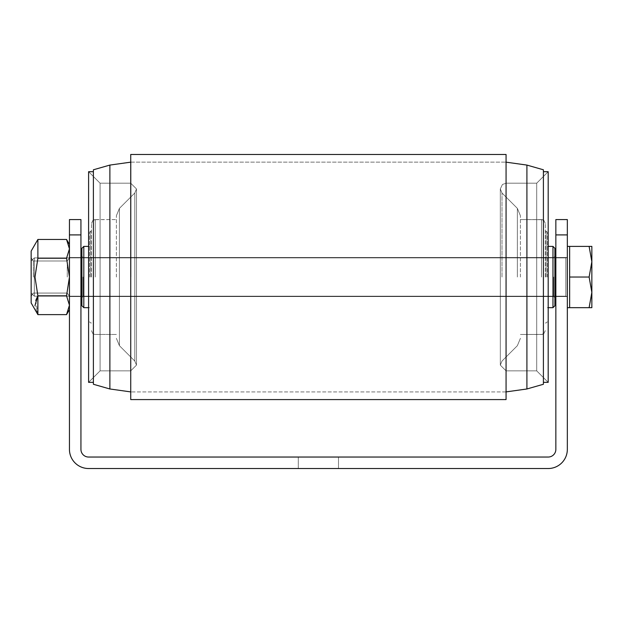 <?xml version="1.0" encoding="UTF-8"?>
<svg xmlns="http://www.w3.org/2000/svg" width="623" height="623" viewBox="0 0 623 623"><rect width="100%" height="100%" fill="white"/><g stroke="black" fill="none" stroke-linecap="round" stroke-linejoin="round"><path stroke-width="0.47" stroke-dasharray="3.12 2.34" d="M69.449 257.501L80.935 257.501L80.935 296.564L80.935 257.501L80.935 296.564L80.935 257.501L80.935 296.564L80.935 257.501L80.935 296.564L80.935 257.501L80.935 296.564L80.935 257.501L80.935 296.564L80.935 257.501L80.935 296.564L80.935 257.501L80.935 296.564L80.935 257.501L80.935 296.564L80.935 257.501L80.935 296.564L80.935 257.501L80.935 296.564L80.935 257.501L80.935 296.564L80.935 257.501L80.935 296.564L80.935 257.501L80.935 296.564L80.935 257.501L80.935 296.564L80.935 257.501L80.935 296.564L80.935 257.501L80.935 296.564L80.935 257.501L80.935 296.564L80.935 257.501L80.935 296.564L80.935 257.501L80.935 296.564L80.935 257.501L80.935 296.564L80.935 257.501L80.935 296.564L80.935 257.501L80.935 296.564L80.935 257.501L80.935 296.564L80.935 257.501L80.935 296.564L80.935 257.501L80.935 296.564L80.935 257.501L80.935 296.564L80.935 257.501L80.935 296.564L80.935 257.501L80.935 296.564L80.935 257.501L80.935 296.564L80.935 257.501L80.935 296.564L80.935 257.501L80.935 296.564L80.935 257.501L80.935 296.564L80.935 257.501L80.935 296.564L80.935 257.501L80.935 296.564L80.935 257.501L80.935 296.564L80.935 257.501L80.935 296.564L80.935 257.501L80.935 296.564L80.935 257.501L80.935 296.564L80.935 257.501L80.935 296.564L80.935 257.501L80.935 296.564L80.935 257.501L80.935 296.564L80.935 257.501L80.935 296.564L80.935 257.501L80.935 296.564L80.935 257.501L80.935 296.564L80.935 257.501L80.935 296.564L80.935 257.501L80.935 296.564L80.935 257.501L80.935 296.564L80.935 257.501L80.935 296.564L80.935 257.501L80.935 296.564L80.935 257.501L80.935 296.564L80.935 257.501L80.935 296.564L80.935 257.501L80.935 296.564L80.935 257.501L80.935 296.564L80.935 257.501L80.935 296.564L80.935 257.501L80.935 296.564L80.935 257.501L80.935 296.564L80.935 257.501L80.935 296.564L80.935 257.501L80.935 296.564L80.935 257.501L80.935 296.564L80.935 257.501L69.449 257.501L80.935 257.501L69.449 257.501L80.935 257.501L69.449 257.501L80.935 257.501L69.449 257.501L80.935 257.501L69.449 257.501L80.935 257.501L69.449 257.501L80.935 257.501L69.449 257.501L80.935 257.501L69.449 257.501L80.935 257.501L69.449 257.501L80.935 257.501L69.449 257.501L80.935 257.501L69.449 257.501L80.935 257.501L69.449 257.501L80.935 257.501L69.449 257.501L80.935 257.501L69.449 257.501L80.935 257.501L69.449 257.501L80.935 257.501L69.449 257.501L80.935 257.501L69.449 257.501L80.935 257.501L69.449 257.501L80.935 257.501L69.449 257.501L80.935 257.501L69.449 257.501L80.935 257.501L69.449 257.501L80.935 257.501L69.449 257.501L80.935 257.501L69.449 257.501L80.935 257.501L69.449 257.501L80.935 257.501L69.449 257.501L80.935 257.501L69.449 257.501L80.935 257.501L69.449 257.501L80.935 257.501L69.449 257.501L80.935 257.501L69.449 257.501L80.935 257.501L69.449 257.501L69.449 296.564L80.935 296.564L69.449 296.564L69.449 257.501L69.449 296.564L69.449 257.501L69.449 296.564L80.935 296.564L69.449 296.564L69.449 257.501L69.449 296.564L69.449 257.501L69.449 296.564L80.935 296.564L69.449 296.564L69.449 257.501L69.449 296.564L69.449 257.501L69.449 296.564L80.935 296.564L69.449 296.564L69.449 257.501L69.449 296.564L69.449 257.501L69.449 296.564L80.935 296.564L69.449 296.564L69.449 257.501L69.449 296.564L69.449 257.501L69.449 296.564L80.935 296.564L69.449 296.564L69.449 257.501L69.449 296.564L69.449 257.501L69.449 296.564L80.935 296.564L69.449 296.564L69.449 257.501L69.449 296.564L69.449 257.501L69.449 296.564L80.935 296.564L69.449 296.564L69.449 257.501L69.449 296.564L69.449 257.501L69.449 296.564L80.935 296.564L69.449 296.564L69.449 257.501L69.449 296.564L69.449 257.501L69.449 296.564L80.935 296.564L69.449 296.564L69.449 257.501L69.449 296.564L69.449 257.501L69.449 296.564L80.935 296.564L69.449 296.564L69.449 257.501L69.449 296.564L69.449 257.501L69.449 296.564L80.935 296.564L69.449 296.564L69.449 257.501L69.449 296.564L69.449 257.501L69.449 296.564L80.935 296.564L69.449 296.564L69.449 257.501L69.449 296.564L69.449 257.501L69.449 296.564L80.935 296.564L69.449 296.564L69.449 257.501L69.449 296.564L69.449 257.501L69.449 296.564L80.935 296.564L69.449 296.564L69.449 257.501L69.449 296.564L69.449 257.501L69.449 296.564L80.935 296.564L69.449 296.564L69.449 257.501L69.449 296.564L69.449 257.501L69.449 296.564L80.935 296.564L69.449 296.564L69.449 257.501L69.449 296.564L69.449 257.501L69.449 296.564L80.935 296.564L69.449 296.564L69.449 257.501L69.449 296.564L69.449 257.501L69.449 296.564L80.935 296.564L69.449 296.564L69.449 257.501L69.449 296.564L69.449 257.501L69.449 296.564L80.935 296.564L69.449 296.564L69.449 257.501L69.449 296.564L69.449 257.501L69.449 296.564L80.935 296.564L69.449 296.564L69.449 257.501L69.449 296.564L69.449 257.501L69.449 296.564L80.935 296.564L69.449 296.564L69.449 257.501L69.449 296.564L69.449 257.501L69.449 296.564L80.935 296.564L69.449 296.564L69.449 257.501L69.449 296.564L69.449 257.501L69.449 296.564L80.935 296.564L69.449 296.564L69.449 257.501L69.449 296.564L69.449 257.501L69.449 296.564L80.935 296.564L69.449 296.564L69.449 257.501L69.449 296.564L69.449 257.501L69.449 296.564L80.935 296.564L69.449 296.564L69.449 257.501L69.449 296.564L69.449 257.501L69.449 296.564L80.935 296.564L69.449 296.564L69.449 257.501L69.449 296.564L69.449 257.501L69.449 296.564L80.935 296.564L69.449 296.564L69.449 257.501L69.449 296.564L69.449 257.501L69.449 296.564L80.935 296.564L69.449 296.564L69.449 257.501L69.449 296.564L69.449 257.501L69.449 296.564L80.935 296.564L69.449 296.564L69.449 257.501M555.848 257.501L567.335 257.501L567.335 296.564L567.335 257.501L567.335 296.564L567.335 257.501L567.335 296.564L567.335 257.501L567.335 296.564L567.335 257.501L567.335 296.564L567.335 257.501L567.335 296.564L567.335 257.501L567.335 296.564L567.335 257.501L567.335 296.564L567.335 257.501L567.335 296.564L567.335 257.501L567.335 296.564L567.335 257.501L567.335 296.564L567.335 257.501L567.335 296.564L567.335 257.501L567.335 296.564L567.335 257.501L567.335 296.564L567.335 257.501L567.335 296.564L567.335 257.501L567.335 296.564L567.335 257.501L567.335 296.564L567.335 257.501L567.335 296.564L567.335 257.501L567.335 296.564L567.335 257.501L567.335 296.564L567.335 257.501L567.335 296.564L567.335 257.501L567.335 296.564L567.335 257.501L567.335 296.564L567.335 257.501L567.335 296.564L567.335 257.501L567.335 296.564L567.335 257.501L567.335 296.564L567.335 257.501L567.335 296.564L567.335 257.501L567.335 296.564L567.335 257.501L567.335 296.564L567.335 257.501L567.335 296.564L567.335 257.501L567.335 296.564L567.335 257.501L567.335 296.564L567.335 257.501L567.335 296.564L567.335 257.501L567.335 296.564L567.335 257.501L567.335 296.564L567.335 257.501L567.335 296.564L567.335 257.501L567.335 296.564L567.335 257.501L567.335 296.564L567.335 257.501L567.335 296.564L567.335 257.501L567.335 296.564L567.335 257.501L567.335 296.564L567.335 257.501L567.335 296.564L567.335 257.501L567.335 296.564L567.335 257.501L567.335 296.564L567.335 257.501L567.335 296.564L567.335 257.501L567.335 296.564L567.335 257.501L567.335 296.564L567.335 257.501L567.335 296.564L567.335 257.501L567.335 296.564L567.335 257.501L567.335 296.564L567.335 257.501L567.335 296.564L567.335 257.501L567.335 296.564L567.335 257.501L567.335 296.564L567.335 257.501L567.335 296.564L567.335 257.501L567.335 296.564L567.335 257.501L567.335 296.564L567.335 257.501L567.335 296.564L567.335 257.501L567.335 296.564L567.335 257.501L567.335 296.564L567.335 257.501L567.335 296.564L567.335 257.501L555.848 257.501L567.335 257.501L555.848 257.501L567.335 257.501L555.848 257.501L567.335 257.501L555.848 257.501L567.335 257.501L555.848 257.501L567.335 257.501L555.848 257.501L567.335 257.501L555.848 257.501L567.335 257.501L555.848 257.501L567.335 257.501L555.848 257.501L567.335 257.501L555.848 257.501L567.335 257.501L555.848 257.501L567.335 257.501L555.848 257.501L567.335 257.501L555.848 257.501L567.335 257.501L555.848 257.501L567.335 257.501L555.848 257.501L567.335 257.501L555.848 257.501L567.335 257.501L555.848 257.501L567.335 257.501L555.848 257.501L567.335 257.501L555.848 257.501L567.335 257.501L555.848 257.501L567.335 257.501L555.848 257.501L567.335 257.501L555.848 257.501L567.335 257.501L555.848 257.501L567.335 257.501L555.848 257.501L567.335 257.501L555.848 257.501L567.335 257.501L555.848 257.501L567.335 257.501L555.848 257.501L567.335 257.501L555.848 257.501L567.335 257.501L555.848 257.501L567.335 257.501L555.848 257.501L555.848 296.564L567.335 296.564L555.848 296.564L555.848 257.501L555.848 296.564L555.848 257.501L555.848 296.564L567.335 296.564L555.848 296.564L555.848 257.501L555.848 296.564L555.848 257.501L555.848 296.564L567.335 296.564L555.848 296.564L555.848 257.501L555.848 296.564L555.848 257.501L555.848 296.564L567.335 296.564L555.848 296.564L555.848 257.501L555.848 296.564L555.848 257.501L555.848 296.564L567.335 296.564L555.848 296.564L555.848 257.501L555.848 296.564L555.848 257.501L555.848 296.564L567.335 296.564L555.848 296.564L555.848 257.501L555.848 296.564L555.848 257.501L555.848 296.564L567.335 296.564L555.848 296.564L555.848 257.501L555.848 296.564L555.848 257.501L555.848 296.564L567.335 296.564L555.848 296.564L555.848 257.501L555.848 296.564L555.848 257.501L555.848 296.564L567.335 296.564L555.848 296.564L555.848 257.501L555.848 296.564L555.848 257.501L555.848 296.564L567.335 296.564L555.848 296.564L555.848 257.501L555.848 296.564L555.848 257.501L555.848 296.564L567.335 296.564L555.848 296.564L555.848 257.501L555.848 296.564L555.848 257.501L555.848 296.564L567.335 296.564L555.848 296.564L555.848 257.501L555.848 296.564L555.848 257.501L555.848 296.564L567.335 296.564L555.848 296.564L555.848 257.501L555.848 296.564L555.848 257.501L555.848 296.564L567.335 296.564L555.848 296.564L555.848 257.501L555.848 296.564L555.848 257.501L555.848 296.564L567.335 296.564L555.848 296.564L555.848 257.501L555.848 296.564L555.848 257.501L555.848 296.564L567.335 296.564L555.848 296.564L555.848 257.501L555.848 296.564L555.848 257.501L555.848 296.564L567.335 296.564L555.848 296.564L555.848 257.501L555.848 296.564L555.848 257.501L555.848 296.564L567.335 296.564L555.848 296.564L555.848 257.501L555.848 296.564L555.848 257.501L555.848 296.564L567.335 296.564L555.848 296.564L555.848 257.501L555.848 296.564L555.848 257.501L555.848 296.564L567.335 296.564L555.848 296.564L555.848 257.501L555.848 296.564L555.848 257.501L555.848 296.564L567.335 296.564L555.848 296.564L555.848 257.501L555.848 296.564L555.848 257.501L555.848 296.564L567.335 296.564L555.848 296.564L555.848 257.501L555.848 296.564L555.848 257.501L555.848 296.564L567.335 296.564L555.848 296.564L555.848 257.501L555.848 296.564L555.848 257.501L555.848 296.564L567.335 296.564L555.848 296.564L555.848 257.501L555.848 296.564L555.848 257.501L555.848 296.564L567.335 296.564L555.848 296.564L555.848 257.501L555.848 296.564L555.848 257.501L555.848 296.564L567.335 296.564L555.848 296.564L555.848 257.501L555.848 296.564L555.848 257.501L555.848 296.564L567.335 296.564L555.848 296.564L555.848 257.501L555.848 296.564L555.848 257.501L555.848 296.564L567.335 296.564L555.848 296.564L555.848 257.501L555.848 296.564L555.848 257.501L555.848 296.564L567.335 296.564L555.848 296.564L555.848 257.501L555.848 296.564L555.848 257.501L555.848 296.564L567.335 296.564L555.848 296.564L555.848 257.501M318.392 457.041L298.285 457.041L318.392 457.041M318.392 468.527L298.285 468.527L318.392 468.527M69.449 234.902L69.449 449.378A19.149 19.149 0 0 0 88.598 468.527L548.185 468.527A19.149 19.149 0 0 0 567.335 449.378L567.335 219.584L555.848 219.584L555.848 449.378A7.663 7.663 0 0 1 548.185 457.041L88.598 457.041A7.663 7.663 0 0 1 80.935 449.378L80.935 219.584L69.449 219.584L69.449 234.902L80.935 234.902M37.886 258.234L34.981 277.033L37.886 258.234L34.981 277.033L37.886 258.234L34.981 277.033L37.886 258.234L34.981 277.033L37.886 258.234L34.981 277.033L37.886 258.234L34.981 277.033L37.886 258.234L34.981 277.033L37.886 258.234L34.981 277.033L37.886 258.234L34.981 277.033L37.886 258.234L34.981 277.033L37.886 258.234L34.981 277.033L37.886 258.234L34.981 277.033L37.886 258.234L34.981 277.033L37.886 258.234L34.981 277.033L37.886 258.234L34.981 277.033L37.886 258.234L34.981 277.033L37.886 258.234L34.981 277.033L37.886 258.234L34.981 277.033L37.886 258.234L34.981 277.033L37.886 258.234L34.981 277.033L37.886 258.234L34.981 277.033L37.886 258.234L34.981 277.033L37.886 258.234L34.981 277.033L37.886 258.234L34.981 277.033L37.886 258.234L34.981 277.033L37.886 258.234L34.981 277.033L37.886 258.234L34.981 277.033L37.886 258.234L34.981 277.033L37.886 258.234L34.981 277.033L37.886 258.234L34.981 277.033L37.886 295.824L66.544 295.824L69.449 305.223L66.544 295.824L37.886 295.824L34.981 277.033L37.886 295.824L66.544 295.824L69.449 305.223L66.544 295.824L37.886 295.824L34.981 277.033L37.886 295.824L66.544 295.824L69.449 305.223L66.544 295.824L37.886 295.824L34.981 277.033L37.886 295.824L66.544 295.824L69.449 305.223L66.544 295.824L37.886 295.824L34.981 277.033L37.886 295.824L66.544 295.824L69.449 305.223L66.544 295.824L37.886 295.824L34.981 277.033L37.886 295.824L66.544 295.824L69.449 305.223L66.544 295.824L37.886 295.824L34.981 277.033L37.886 295.824L66.544 295.824L69.449 305.223L66.544 295.824L37.886 295.824L34.981 277.033L37.886 295.824L66.544 295.824L69.449 305.223L66.544 295.824L37.886 295.824L34.981 277.033L37.886 295.824L66.544 295.824L69.449 305.223L66.544 295.824L37.886 295.824L34.981 277.033L37.886 295.824L66.544 295.824L69.449 305.223L66.544 295.824L37.886 295.824L34.981 277.033L37.886 295.824L66.544 295.824L37.886 295.824L34.981 277.033L37.886 295.824L66.544 295.824L37.886 295.824L34.981 277.033L37.886 295.824L66.544 295.824L37.886 295.824L34.981 277.033L37.886 295.824L66.544 295.824L37.886 295.824L34.981 277.033L37.886 295.824L66.544 295.824L37.886 295.824L34.981 277.033L37.886 295.824L66.544 295.824L37.886 295.824L34.981 277.033L37.886 295.824L66.544 295.824L37.886 295.824L34.981 277.033L37.886 295.824L66.544 295.824L37.886 295.824L34.981 277.033L37.886 295.824L66.544 295.824L37.886 295.824L34.981 277.033L37.886 295.824L66.544 295.824L37.886 295.824L34.981 277.033L37.886 295.824L66.544 295.824L37.886 295.824L34.981 277.033L37.886 295.824L66.544 295.824L37.886 295.824L34.981 277.033L37.886 295.824L66.544 295.824L37.886 295.824L34.981 277.033L37.886 295.824L66.544 295.824L37.886 295.824L34.981 277.033L37.886 295.824L66.544 295.824L37.886 295.824L34.981 277.033L37.886 295.824L66.544 295.824L37.886 295.824L34.981 277.033L37.886 295.824L66.544 295.824L37.886 295.824L34.981 277.033L37.886 295.824L66.544 295.824L37.886 295.824L34.981 277.033L37.886 295.824L66.544 295.824L37.886 295.824L34.981 277.033L37.886 295.824L37.886 314.623L37.886 295.824L37.886 314.623L37.886 295.824L37.886 314.623L37.886 295.824L37.886 314.623L37.886 295.824L37.886 314.623L37.886 295.824L37.886 314.623L37.886 295.824L37.886 314.623L37.886 295.824L37.886 314.623L37.886 295.824L37.886 314.623L37.886 295.824L37.886 314.623L37.886 295.824L37.886 314.623L37.886 295.824L37.886 314.623L37.886 295.824L37.886 314.623L37.886 295.824L37.886 314.623L37.886 295.824L37.886 314.623L37.886 295.824L37.886 314.623L37.886 295.824L37.886 314.623L37.886 295.824L37.886 314.623L37.886 295.824L37.886 314.623L37.886 295.824L37.886 314.623L37.886 295.824L37.886 314.623L37.886 295.824L37.886 314.623L37.886 295.824L37.886 314.623L37.886 295.824L37.886 314.623L37.886 295.824L37.886 314.623L37.886 295.824L37.886 314.623L37.886 295.824L37.886 314.623L37.886 295.824L37.886 314.623L37.886 295.824L66.544 295.824L69.449 305.223L66.544 314.623L69.449 305.223L69.449 277.033L66.544 258.234L69.449 248.842L66.544 258.234L69.449 248.842L69.449 244.473L69.449 296.182L69.449 248.842L66.544 258.234L69.449 248.842L66.544 239.442L69.449 248.842L69.449 309.584L69.449 305.223L66.544 314.623L69.449 305.223L66.544 295.824L69.449 277.033L66.544 258.234L69.449 248.842L66.544 258.234L69.449 248.842L66.544 239.442L69.449 248.842L69.449 244.473L69.449 277.033L66.544 258.234L69.449 248.842L66.544 258.234L69.449 248.842L66.544 239.442L69.449 248.842L69.449 296.182L69.449 248.842L66.544 258.234L69.449 248.842L66.544 239.442L69.449 248.842L69.449 305.223L69.449 277.033L66.544 258.234L69.449 248.842L66.544 258.234L69.449 248.842L66.544 239.442L69.449 248.842L69.449 277.033L66.544 258.234L69.449 248.842L66.544 258.234L69.449 248.842L66.544 239.442L69.449 248.842L69.449 296.182L69.449 248.842L66.544 258.234L69.449 248.842L66.544 239.442L69.449 248.842L69.449 309.584L69.449 305.223L66.544 314.623L69.449 305.223L66.544 295.824L69.449 305.223L69.449 277.033L66.544 258.234L69.449 248.842L66.544 258.234L69.449 248.842L66.544 239.442L69.449 248.842L69.449 244.473L69.449 277.033L66.544 258.234L69.449 248.842L66.544 258.234L69.449 248.842L66.544 239.442L69.449 248.842L69.449 296.182L69.449 248.842L66.544 258.234L69.449 248.842L66.544 239.442L69.449 248.842L69.449 309.584L69.449 305.223L66.544 314.623L69.449 305.223L66.544 295.824L69.449 277.033L66.544 258.234L69.449 248.842L66.544 258.234L69.449 248.842L66.544 239.442L69.449 248.842L69.449 244.473L69.449 277.033L66.544 258.234L69.449 248.842L66.544 258.234L69.449 248.842L66.544 239.442L69.449 248.842L69.449 296.182L69.449 248.842L66.544 258.234L69.449 248.842L66.544 239.442L69.449 248.842L69.449 305.223L69.449 277.033L66.544 258.234L69.449 248.842L66.544 258.234L69.449 248.842L66.544 239.442L69.449 248.842L69.449 277.033L66.544 258.234L69.449 248.842L66.544 258.234L69.449 248.842L66.544 239.442L69.449 248.842L69.449 296.182L69.449 248.842L66.544 258.234L69.449 248.842L66.544 239.442L69.449 248.842L69.449 309.584L69.449 305.223L66.544 314.623L69.449 305.223L66.544 295.824L69.449 277.033L66.544 258.234L69.449 248.842L66.544 258.234L37.886 258.234L37.886 239.442L66.544 239.442L69.449 248.842L66.544 239.442L69.449 248.842L69.449 244.473L69.449 277.033L66.544 258.234L37.886 258.234L37.886 239.442L37.886 258.234L66.544 258.234L37.886 258.234L37.886 239.442L66.544 239.442L69.449 248.842L66.544 258.234L37.886 258.234L66.544 258.234L37.886 258.234L37.886 239.442L37.886 258.234L66.544 258.234L37.886 258.234L37.886 239.442L66.544 239.442L69.449 248.842L66.544 239.442L69.449 248.842L69.449 244.473L69.449 296.182L69.449 248.842L66.544 258.234L37.886 258.234L37.886 239.442L37.886 258.234L66.544 258.234L37.886 258.234L37.886 239.442L66.544 239.442L69.449 248.842L66.544 239.442L69.449 248.842L69.449 244.473L69.449 305.223L69.449 277.033L66.544 258.234L37.886 258.234L66.544 258.234L37.886 258.234L37.886 239.442L37.886 258.234L66.544 258.234L69.449 277.033L69.449 296.182L69.449 248.842L66.544 258.234L69.449 277.033L69.449 309.584L69.449 305.223L66.544 314.623L69.449 305.223L66.544 295.824L69.449 305.223L69.449 277.033L66.544 258.234L37.886 258.234L37.886 239.442L66.544 239.442L69.449 248.842L66.544 239.442L69.449 248.842L69.449 244.473L69.449 296.182L69.449 248.842L66.544 258.234L69.449 277.033L69.449 309.584L69.449 305.223L66.544 314.623L69.449 305.223L66.544 295.824L69.449 277.033L66.544 258.234L37.886 258.234L37.886 239.442L37.886 258.234L66.544 258.234L69.449 277.033L69.449 296.182L69.449 248.842L66.544 239.442L69.449 248.842L69.449 244.473L69.449 305.223L69.449 277.033L66.544 258.234L37.886 258.234L37.886 239.442L66.544 239.442L69.449 248.842L66.544 258.234L37.886 258.234L66.544 258.234L69.449 277.033L69.449 296.182L69.449 248.842L66.544 239.442L69.449 248.842L69.449 244.473L69.449 309.584L69.449 305.223L66.544 314.623L69.449 305.223L66.544 295.824L69.449 277.033L66.544 258.234L37.886 258.234L37.886 239.442L37.886 258.234L66.544 258.234L69.449 277.033L69.449 296.182L69.449 248.842L66.544 258.234L37.886 258.234L37.886 239.442L66.544 239.442L69.449 248.842L66.544 239.442L69.449 248.842L69.449 244.473L69.449 305.223L69.449 277.033L66.544 258.234L69.449 277.033L69.449 296.182L69.449 248.842L66.544 258.234L37.886 258.234L37.886 239.442L37.886 258.234L66.544 258.234L69.449 277.033L69.449 309.584L69.449 305.223L66.544 314.623L69.449 305.223L66.544 295.824L69.449 305.223L69.449 248.842L66.544 239.442L37.886 239.442L37.886 258.234L66.544 258.234L69.449 277.033L69.449 309.584L69.449 305.223L66.544 314.623L69.449 305.223L66.544 295.824L69.449 277.033L66.544 258.234L37.886 258.234L37.886 239.442L66.544 239.442L37.886 239.442L37.886 258.234L66.544 258.234L69.449 277.033L69.449 296.182L69.449 244.473L69.449 305.223L69.449 277.033L66.544 258.234L37.886 258.234L37.886 239.442L37.886 258.234L66.544 258.234L69.449 277.033L69.449 296.182L69.449 248.842L66.544 258.234L37.886 258.234L37.886 239.442L66.544 239.442L37.886 239.442L37.886 258.234L66.544 258.234L69.449 277.033L69.449 309.584L69.449 305.223L66.544 314.623L69.449 305.223L66.544 295.824L69.449 277.033L69.449 248.842L66.544 239.442L37.886 239.442L37.886 258.234L37.886 239.442L37.886 258.234L66.544 258.234L69.449 277.033L69.449 305.223L69.449 277.033L66.544 258.234L69.449 277.033L69.449 296.182L69.449 244.473L69.449 309.584L69.449 305.223L66.544 314.623L69.449 305.223L66.544 295.824L69.449 305.223L69.449 277.033L66.544 258.234L37.886 258.234L37.886 239.442L66.544 239.442L37.886 239.442L37.886 258.234L66.544 258.234L69.449 277.033L69.449 296.182L69.449 248.842L66.544 258.234L37.886 258.234L37.886 239.442L37.886 258.234L66.544 258.234L69.449 277.033L69.449 309.584L69.449 305.223L66.544 314.623L69.449 305.223L66.544 295.824L69.449 277.033L69.449 248.842L66.544 239.442L37.886 239.442L37.886 258.234L66.544 258.234L69.449 277.033L69.449 305.223L69.449 277.033L66.544 258.234L37.886 258.234L37.886 239.442L66.544 239.442L37.886 239.442L37.886 258.234L66.544 258.234L69.449 277.033L69.449 296.182L69.449 244.473L69.449 309.584L69.449 305.223L66.544 314.623L69.449 305.223L66.544 295.824L69.449 277.033L66.544 258.234L37.886 258.234L37.886 239.442L37.886 258.234L66.544 258.234L69.449 277.033L69.449 296.182L69.449 248.842L66.544 258.234L37.886 258.234L37.886 239.442L66.544 239.442L37.886 239.442L37.886 258.234L66.544 258.234L69.449 277.033L69.449 305.223L69.449 248.842L66.544 239.442L37.886 239.442L37.886 258.234L37.886 239.442L37.886 258.234L66.544 258.234L69.449 277.033L69.449 309.584L69.449 305.223L66.544 314.623L69.449 305.223L66.544 295.824L69.449 305.223L69.449 277.033L66.544 258.234L69.449 277.033L69.449 296.182L69.449 244.473L69.449 309.584L69.449 305.223L66.544 314.623L69.449 305.223L66.544 295.824L69.449 277.033L66.544 258.234L37.886 258.234L37.886 239.442L66.544 239.442L37.886 239.442L37.886 258.234L66.544 258.234L69.449 277.033L69.449 296.182L69.449 248.842L66.544 258.234L37.886 258.234L37.886 239.442L37.886 258.234L66.544 258.234L69.449 277.033L69.449 305.223L69.449 248.842L66.544 239.442L37.886 239.442L37.886 258.234L66.544 258.234L69.449 277.033L69.449 309.584L69.449 305.223L66.544 314.623L69.449 305.223L66.544 295.824L69.449 277.033L66.544 258.234L37.886 258.234L37.886 239.442L66.544 239.442L37.886 239.442L37.886 258.234L66.544 258.234L69.449 277.033L69.449 296.182L69.449 244.473L69.449 305.223L69.449 277.033L66.544 258.234L37.886 258.234L37.886 239.442L37.886 258.234L66.544 258.234L69.449 277.033L69.449 296.182L69.449 248.842L66.544 258.234L37.886 258.234L37.886 239.442L66.544 239.442L37.886 239.442L37.886 258.234L66.544 258.234L69.449 277.033L69.449 309.584L69.449 305.223L66.544 314.623L69.449 305.223L66.544 295.824L69.449 305.223L69.449 248.842L66.544 239.442L37.886 239.442L37.886 258.234L37.886 239.442L37.886 258.234L66.544 258.234L69.449 277.033L69.449 309.584L69.449 305.223L66.544 314.623L69.449 305.223L66.544 295.824L69.449 277.033L66.544 258.234M37.886 295.824L37.886 314.623L34.981 305.582M35.768 300.457L37.886 314.623L66.544 314.623L37.886 314.623L31.15 302.949L37.886 314.623L31.15 302.949L37.886 314.623L31.15 302.949L37.886 314.623L31.15 302.949L37.886 314.623L31.15 302.949L37.886 314.623L31.15 302.949L37.886 314.623L31.15 302.949L37.886 314.623L31.15 302.949L37.886 314.623L31.15 302.949L37.886 314.623L31.15 302.949L37.886 314.623L31.15 302.949L37.886 314.623L31.15 302.949L37.886 314.623L31.15 302.949L37.886 314.623L31.15 302.949L37.886 314.623L31.15 302.949L31.15 251.108L31.15 302.949L31.15 251.108L31.15 302.949L31.15 251.108L31.15 302.949L31.15 251.108L31.15 302.949L31.15 251.108L31.15 302.949L31.15 251.108L31.15 302.949L31.15 251.108L31.15 302.949L31.15 251.108L31.15 302.949L31.15 251.108L31.15 302.949L31.15 251.108L31.15 302.949L31.15 251.108L31.15 302.949L31.15 251.108L31.15 302.949L31.15 251.108L31.15 302.949L31.15 251.108L31.15 302.949L31.15 251.108L31.15 302.949L31.15 251.108L31.15 302.949L31.15 251.108L31.15 302.949L31.15 251.108L31.15 302.949L31.15 251.108L31.15 302.949L31.15 251.108L31.15 302.949L31.15 251.108L31.15 302.949L31.15 251.108L31.15 302.949L31.15 251.108L31.15 302.949L31.15 251.108L31.15 302.949L31.15 251.108L31.15 302.949L31.15 251.108L31.15 302.949L31.15 251.108L31.15 302.949L31.15 251.108L31.15 302.949L31.15 251.108L31.15 302.949L31.15 251.108L37.886 239.442M33.346 277.033L33.346 260.99L33.346 277.033M67.253 277.033L67.253 260.99L67.253 277.033M555.848 257.883L34.32 257.883L34.32 296.182L34.32 257.883L34.32 296.182L31.15 293.012L34.32 296.182L34.32 257.883L31.15 261.053L34.32 257.883L34.32 296.182L34.32 257.883L34.32 296.182L31.15 293.012L34.32 296.182L34.32 257.883L31.15 261.053L34.32 257.883L34.32 296.182L34.32 257.883L34.32 296.182L31.15 293.012L34.32 296.182L34.32 257.883L31.15 261.053L34.32 257.883L34.32 296.182L34.32 257.883L34.32 296.182L31.15 293.012L34.32 296.182L34.32 257.883L31.15 261.053L34.32 257.883L34.32 296.182L34.32 257.883L34.32 296.182L31.15 293.012L34.32 296.182L34.32 257.883L31.15 261.053L34.32 257.883L34.32 296.182L34.32 257.883L34.32 296.182L31.15 293.012L34.32 296.182L34.32 257.883L31.15 261.053L34.32 257.883L34.32 296.182L34.32 257.883L34.32 296.182L31.15 293.012L34.32 296.182L34.32 257.883L31.15 261.053L34.32 257.883L34.32 296.182L34.32 257.883L34.32 296.182L31.15 293.012L34.32 296.182L34.32 257.883L31.15 261.053L34.32 257.883L34.32 296.182L34.32 257.883L34.32 296.182L31.15 293.012L34.32 296.182L34.32 257.883L31.15 261.053L34.32 257.883L34.32 296.182L34.32 257.883L34.32 296.182L31.15 293.012L34.32 296.182L34.32 257.883L31.15 261.053L34.32 257.883L34.32 296.182L34.32 257.883L34.32 296.182L31.15 293.012L34.32 296.182L34.32 257.883L31.15 261.053L34.32 257.883L34.32 296.182L34.32 257.883L34.32 296.182L31.15 293.012L34.32 296.182L34.32 257.883L31.15 261.053L34.32 257.883L34.32 296.182L34.32 257.883L34.32 296.182L31.15 293.012L34.32 296.182L34.32 257.883L31.15 261.053L34.32 257.883L34.32 296.182L34.32 257.883L34.32 296.182L31.15 293.012L34.32 296.182L34.32 257.883L31.15 261.053L34.32 257.883L31.15 261.053L34.32 257.883L34.32 296.182L31.15 293.012L31.15 261.053L31.15 293.012L31.15 261.053L31.15 293.012L31.15 261.053L31.15 293.012L31.15 261.053L31.15 293.012L31.15 261.053L31.15 293.012L31.15 261.053L31.15 293.012L31.15 261.053L31.15 293.012L31.15 261.053L31.15 293.012L31.15 261.053L31.15 293.012L31.15 261.053L31.15 293.012L31.15 261.053L31.15 293.012L31.15 261.053L31.15 293.012L31.15 261.053L31.15 293.012L31.15 261.053L31.15 293.012L31.15 261.053L31.15 293.012L31.15 261.053L31.15 293.012L31.15 261.053L31.15 293.012L31.15 261.053L31.15 293.012L31.15 261.053L31.15 293.012L31.15 261.053L31.15 293.012L31.15 261.053L31.15 293.012L31.15 261.053L31.15 293.012L31.15 261.053L31.15 293.012L31.15 261.053L31.15 293.012L31.15 261.053L31.15 293.012L31.15 261.053L31.15 293.012L31.15 261.053L31.15 293.012L31.15 261.053L31.15 293.012L31.15 261.053L31.15 293.012L31.15 261.053L31.15 293.012L34.32 296.182L565.809 296.182A1.534 1.534 0 0 1 567.335 297.716L567.335 256.349L567.335 297.716A1.534 1.534 0 0 0 565.809 296.182A1.534 1.534 0 0 1 567.335 297.716A1.534 1.534 0 0 0 565.809 296.182A1.534 1.534 0 0 1 567.335 297.716A1.534 1.534 0 0 0 565.809 296.182A1.534 1.534 0 0 1 567.335 297.716A1.534 1.534 0 0 0 565.809 296.182A1.534 1.534 0 0 1 567.335 297.716A1.534 1.534 0 0 0 565.809 296.182A1.534 1.534 0 0 1 567.335 297.716A1.534 1.534 0 0 0 565.809 296.182A1.534 1.534 0 0 1 567.335 297.716A1.534 1.534 0 0 0 565.809 296.182A1.534 1.534 0 0 1 567.335 297.716A1.534 1.534 0 0 0 565.809 296.182A1.534 1.534 0 0 1 567.335 297.716A1.534 1.534 0 0 0 565.809 296.182A1.534 1.534 0 0 1 567.335 297.716A1.534 1.534 0 0 0 565.809 296.182A1.534 1.534 0 0 1 567.335 297.716A1.534 1.534 0 0 0 565.809 296.182A1.534 1.534 0 0 1 567.335 297.716A1.534 1.534 0 0 0 565.809 296.182A1.534 1.534 0 0 1 567.335 297.716A1.534 1.534 0 0 0 565.809 296.182A1.534 1.534 0 0 1 567.335 297.716A1.534 1.534 0 0 0 565.809 296.182A1.534 1.534 0 0 1 567.335 297.716A1.534 1.534 0 0 0 565.809 296.182L565.809 257.883A1.534 1.534 0 0 0 567.335 256.349A1.534 1.534 0 0 1 565.809 257.883A1.534 1.534 0 0 0 567.335 256.349A1.534 1.534 0 0 1 565.809 257.883A1.534 1.534 0 0 0 567.335 256.349A1.534 1.534 0 0 1 565.809 257.883A1.534 1.534 0 0 0 567.335 256.349A1.534 1.534 0 0 1 565.809 257.883A1.534 1.534 0 0 0 567.335 256.349A1.534 1.534 0 0 1 565.809 257.883A1.534 1.534 0 0 0 567.335 256.349A1.534 1.534 0 0 1 565.809 257.883A1.534 1.534 0 0 0 567.335 256.349A1.534 1.534 0 0 1 565.809 257.883A1.534 1.534 0 0 0 567.335 256.349A1.534 1.534 0 0 1 565.809 257.883A1.534 1.534 0 0 0 567.335 256.349A1.534 1.534 0 0 1 565.809 257.883A1.534 1.534 0 0 0 567.335 256.349A1.534 1.534 0 0 1 565.809 257.883A1.534 1.534 0 0 0 567.335 256.349A1.534 1.534 0 0 1 565.809 257.883A1.534 1.534 0 0 0 567.335 256.349A1.534 1.534 0 0 1 565.809 257.883A1.534 1.534 0 0 0 567.335 256.349A1.534 1.534 0 0 1 565.809 257.883A1.534 1.534 0 0 0 567.335 256.349A1.534 1.534 0 0 1 565.809 257.883A1.534 1.534 0 0 0 567.335 256.349A1.534 1.534 0 0 1 565.809 257.883L565.809 296.182L565.809 257.883L565.809 296.182L565.809 257.883L565.809 296.182L565.809 257.883L565.809 296.182L565.809 257.883L565.809 296.182L565.809 257.883L565.809 296.182L565.809 257.883L565.809 296.182L565.809 257.883L565.809 296.182L565.809 257.883L565.809 296.182L565.809 257.883L565.809 296.182L565.809 257.883L565.809 296.182L565.809 257.883L565.809 296.182L565.809 257.883L565.809 296.182L565.809 257.883L565.809 296.182L565.809 257.883L565.809 296.182L565.809 257.883L565.809 296.182L565.809 257.883L565.809 296.182L565.809 257.883L565.809 296.182L565.809 257.883L565.809 296.182L565.809 257.883L565.809 296.182L565.809 257.883L565.809 296.182L565.809 257.883L565.809 296.182L565.809 257.883L565.809 296.182L565.809 257.883L565.809 296.182L565.809 257.883L565.809 296.182L565.809 257.883L565.809 296.182L565.809 257.883L565.809 296.182L565.809 257.883L565.809 296.182L565.809 257.883L565.809 296.182L565.809 257.883L565.809 296.182L34.32 296.182L80.935 296.182L34.32 296.182L34.32 257.883L34.32 296.182L34.32 257.883L80.935 257.883M567.335 246.389L569.64 246.389L567.335 246.389L569.64 246.389L567.335 246.389L569.64 246.389L567.335 246.389L569.64 246.389L567.335 246.389L569.64 246.389L567.335 246.389L569.64 246.389L567.335 246.389L569.64 246.389L567.335 246.389L569.64 246.389L567.335 246.389L569.64 246.389L567.335 246.389L569.64 246.389L567.335 246.389L569.64 246.389L567.335 246.389L569.64 246.389L567.335 246.389L569.64 246.389L567.335 246.389L569.64 246.389L567.335 246.389L567.335 307.669L567.335 246.389L567.335 307.669L567.335 246.389L567.335 307.669L567.335 246.389L567.335 307.669L567.335 246.389L567.335 307.669L567.335 246.389L567.335 307.669L567.335 246.389L567.335 307.669L567.335 246.389L567.335 307.669L567.335 246.389L567.335 307.669L567.335 246.389L567.335 307.669L567.335 246.389L567.335 307.669L567.335 246.389L567.335 307.669L567.335 246.389L567.335 307.669L567.335 246.389L567.335 307.669L567.335 246.389L567.335 307.669L567.335 246.389L567.335 307.669L567.335 246.389L567.335 307.669L567.335 246.389L567.335 307.669L567.335 246.389L567.335 307.669L567.335 246.389L567.335 307.669L567.335 246.389L567.335 307.669L567.335 246.389L567.335 307.669L567.335 246.389L567.335 307.669L567.335 246.389L567.335 307.669L567.335 246.389L567.335 307.669L567.335 246.389L567.335 307.669L567.335 246.389L567.335 307.669L567.335 246.389L567.335 307.669L567.335 246.389L567.335 307.669L567.335 246.389L567.335 307.669L567.335 246.389L569.64 246.389L569.64 307.669L569.64 246.389L569.64 307.669L589.117 307.669L591.85 292.351L591.85 307.669L589.117 307.669L591.85 307.669L591.85 292.351L589.117 277.033L591.85 261.715L591.85 307.669L589.117 307.669L591.85 292.351L591.85 261.715L589.117 246.389L591.85 246.389L591.85 292.351L589.117 277.033L591.85 292.351L589.117 307.669L591.85 307.669L591.85 292.351L591.85 307.669L589.117 307.669L591.85 292.351L591.85 261.715L589.117 277.033L591.85 261.715L589.117 246.389L591.85 261.715L591.85 292.351L589.117 277.033L591.85 292.351L589.117 307.669L591.85 307.669L591.85 292.351L591.85 307.669L589.117 307.669L591.85 292.351L591.85 261.715L589.117 277.033L591.85 261.715L589.117 246.389L591.85 246.389L591.85 292.351L589.117 277.033L591.85 292.351L589.117 307.669L591.85 307.669L591.85 292.351L591.85 307.669L589.117 307.669L591.85 292.351L591.85 261.715L589.117 277.033L591.85 261.715L589.117 246.389L591.85 261.715L591.85 292.351L589.117 277.033L591.85 292.351L589.117 307.669L591.85 307.669L591.85 292.351L591.85 307.669L589.117 307.669L591.85 292.351L591.85 261.715L589.117 277.033L591.85 261.715L589.117 246.389L591.85 246.389L591.85 292.351L589.117 277.033L591.85 292.351L589.117 307.669L591.85 307.669L591.85 292.351L591.85 307.669L589.117 307.669L591.85 292.351L591.85 261.715L589.117 277.033L591.85 261.715L589.117 246.389L591.85 261.715L591.85 292.351L589.117 277.033L591.85 292.351L589.117 307.669L591.85 307.669L591.85 292.351L591.85 307.669L589.117 307.669L591.85 292.351L591.85 261.715L589.117 277.033L591.85 261.715L589.117 246.389L591.85 246.389L589.117 246.389L591.85 261.715L591.85 292.351L589.117 277.033L591.85 292.351L589.117 307.669L591.85 307.669L591.85 292.351L591.85 307.669L589.117 307.669L591.85 292.351L591.85 261.715L589.117 277.033L591.85 261.715L589.117 246.389L591.85 246.389L591.85 292.351L589.117 277.033L591.85 292.351L589.117 307.669L591.85 307.669L591.85 292.351L591.85 307.669L589.117 307.669L591.85 292.351L591.85 261.715L589.117 277.033L591.85 261.715L589.117 246.389L591.85 261.715L591.85 292.351L589.117 277.033L591.85 292.351L589.117 307.669L591.85 307.669L591.85 292.351L591.85 307.669L589.117 307.669L591.85 292.351L591.85 261.715L589.117 277.033L591.85 261.715L589.117 246.389L591.85 246.389L591.85 292.351L589.117 277.033L591.85 292.351L589.117 307.669L591.85 307.669L591.85 292.351L591.85 307.669L589.117 307.669L591.85 292.351L591.85 261.715L589.117 277.033L591.85 261.715L589.117 246.389L591.85 261.715L591.85 292.351L589.117 277.033L591.85 292.351L589.117 307.669L591.85 307.669L591.85 292.351L591.85 307.669L589.117 307.669L591.85 292.351L591.85 261.715L589.117 277.033L591.85 261.715L589.117 246.389L591.85 246.389L589.117 246.389L591.85 261.715L591.85 292.351L589.117 277.033L591.85 292.351L589.117 307.669L591.85 307.669L591.85 292.351L591.85 307.669L589.117 307.669L591.85 292.351L591.85 261.715L589.117 277.033L591.85 261.715L589.117 246.389L591.85 246.389L591.85 292.351L589.117 277.033L591.85 292.351L589.117 307.669L591.85 307.669L591.85 292.351L591.85 307.669L589.117 307.669L591.85 292.351L591.85 261.715L589.117 277.033L591.85 261.715L589.117 246.389L591.85 261.715L591.85 292.351L589.117 277.033L591.85 292.351L589.117 307.669L591.85 307.669L591.85 292.351L591.85 307.669L589.117 307.669L591.85 292.351L591.85 261.715L589.117 277.033L591.85 261.715L589.117 246.389L591.85 246.389L591.85 292.351L589.117 277.033L591.85 292.351L589.117 307.669L591.85 307.669L591.85 292.351L591.85 307.669L589.117 307.669L591.85 292.351L591.85 261.715L589.117 277.033L591.85 261.715L589.117 246.389L591.85 261.715L591.85 292.351L589.117 277.033L591.85 292.351L589.117 307.669L591.85 307.669L591.85 292.351L591.85 307.669L589.117 307.669L591.85 292.351L591.85 261.715L589.117 277.033L591.85 261.715L589.117 246.389L591.85 246.389L589.117 246.389L591.85 261.715L591.85 292.351L589.117 277.033L591.85 292.351L589.117 307.669L591.85 307.669L591.85 292.351L591.85 307.669L589.117 307.669L591.85 292.351L591.85 261.715L589.117 277.033L591.85 261.715L589.117 246.389L591.85 246.389L591.85 292.351L589.117 277.033L591.85 292.351L589.117 307.669L591.85 307.669L591.85 292.351L591.85 307.669L589.117 307.669L591.85 292.351L591.85 261.715L589.117 277.033L591.85 261.715L589.117 246.389L591.85 261.715L591.85 292.351L589.117 277.033L591.85 292.351L589.117 307.669L591.85 307.669L591.85 292.351L591.85 307.669L589.117 307.669L591.85 292.351L591.85 261.715L589.117 277.033L591.85 261.715L589.117 246.389L591.85 246.389L591.85 292.351L589.117 277.033L591.85 292.351L589.117 307.669L591.85 307.669L591.85 292.351L591.85 307.669L589.117 307.669L591.85 292.351L591.85 261.715L589.117 277.033L591.85 261.715L589.117 246.389L591.85 261.715L591.85 292.351L589.117 277.033L591.85 292.351L589.117 307.669L591.85 307.669L591.85 292.351L591.85 307.669L589.117 307.669L591.85 292.351L591.85 261.715L589.117 277.033L591.85 261.715L589.117 246.389L591.85 246.389L589.117 246.389L591.85 261.715L591.85 292.351L589.117 277.033L591.85 292.351L589.117 307.669L591.85 307.669L591.85 292.351L591.85 307.669L589.117 307.669L591.85 292.351L591.85 261.715L589.117 277.033L591.85 261.715L589.117 246.389L591.85 246.389L591.85 292.351L589.117 277.033L591.85 292.351L589.117 307.669L591.85 307.669L591.85 292.351L591.85 307.669L589.117 307.669L591.85 292.351L591.85 261.715L589.117 277.033L591.85 261.715L589.117 246.389L591.85 261.715L591.85 292.351L589.117 277.033L591.85 292.351L589.117 307.669L591.85 307.669L591.85 292.351L591.85 307.669L589.117 307.669L591.85 292.351L591.85 261.715L589.117 277.033L591.85 261.715L589.117 246.389L591.85 246.389L591.85 292.351L589.117 277.033L591.85 292.351L589.117 307.669L591.85 307.669L591.85 292.351L591.85 307.669L589.117 307.669L591.85 292.351L591.85 261.715L589.117 277.033L591.85 261.715L589.117 246.389L591.85 261.715L591.85 292.351L589.117 277.033L591.85 292.351L589.117 307.669L591.85 307.669L591.85 292.351L591.85 307.669L589.117 307.669L591.85 292.351L591.85 261.715L589.117 277.033L591.85 261.715L589.117 246.389L591.85 246.389L589.117 246.389L591.85 261.715L591.85 292.351L589.117 277.033L591.85 292.351L589.117 307.669L591.85 307.669L591.85 292.351L591.85 307.669L589.117 307.669L591.85 292.351L591.85 261.715L589.117 277.033L591.85 261.715L589.117 246.389L591.85 246.389L591.85 292.351L589.117 277.033L591.85 292.351L589.117 307.669L591.85 307.669L591.85 292.351L591.85 307.669L589.117 307.669L591.85 292.351L591.85 261.715L589.117 277.033L591.85 261.715L589.117 246.389L591.85 261.715L591.85 292.351L589.117 277.033L591.85 292.351L589.117 307.669L569.64 307.669L569.64 277.033L589.117 277.033L591.85 261.715L589.117 277.033L569.64 277.033L569.64 261.715L569.64 292.351L569.64 246.389L591.85 246.389L591.85 261.715L589.117 246.389L591.85 261.715L591.85 246.389L589.117 246.389L591.85 246.389L591.85 261.715L591.85 246.389L589.117 246.389L591.85 261.715L591.85 246.389L589.117 246.389L591.85 246.389L591.85 261.715L591.85 246.389L589.117 246.389L591.85 261.715L591.85 246.389L591.85 261.715L591.85 246.389L589.117 246.389L591.85 246.389L591.85 261.715L591.85 246.389L589.117 246.389L591.85 261.715L591.85 246.389L589.117 246.389L591.85 246.389L591.85 261.715L591.85 246.389L589.117 246.389L591.85 261.715L591.85 246.389L591.85 261.715L591.85 246.389L589.117 246.389L591.85 246.389L591.85 261.715L591.85 246.389L589.117 246.389L591.85 261.715L591.85 246.389L589.117 246.389L591.85 246.389L591.85 261.715L591.85 246.389L589.117 246.389L591.85 261.715L591.85 246.389L591.85 261.715L591.85 246.389L589.117 246.389L591.85 246.389L591.85 261.715L591.85 246.389L589.117 246.389L591.85 261.715L591.85 246.389L589.117 246.389L591.85 246.389L591.85 261.715L591.85 246.389L589.117 246.389L591.85 261.715L591.85 246.389L591.85 261.715L591.85 246.389L589.117 246.389L591.85 246.389L591.85 261.715L591.85 246.389L589.117 246.389L591.85 261.715L591.85 246.389L589.117 246.389L591.85 246.389L591.85 261.715L591.85 246.389L589.117 246.389L591.85 261.715L591.85 246.389L591.85 261.715L591.85 246.389L589.117 246.389L591.85 246.389L591.85 261.715L591.85 246.389L589.117 246.389L591.85 261.715L591.85 246.389L589.117 246.389L591.85 246.389L591.85 261.715L591.85 246.389L569.64 246.389L569.64 307.669L589.117 307.669L569.64 307.669L569.64 277.033L589.117 277.033L569.64 277.033L569.64 261.715L569.64 292.351L569.64 246.389L589.117 246.389L569.64 246.389L569.64 307.669L589.117 307.669L569.64 307.669L569.64 277.033L589.117 277.033L569.64 277.033L569.64 261.715L569.64 292.351L569.64 246.389L589.117 246.389L569.64 246.389L569.64 307.669L589.117 307.669L569.64 307.669L569.64 277.033L589.117 277.033L569.64 277.033L569.64 261.715L569.64 292.351L569.64 246.389L589.117 246.389L569.64 246.389L569.64 307.669L589.117 307.669L569.64 307.669L569.64 277.033L589.117 277.033L569.64 277.033L569.64 261.715L569.64 292.351L569.64 246.389L589.117 246.389L569.64 246.389L569.64 307.669L589.117 307.669L569.64 307.669L569.64 277.033L589.117 277.033L569.64 277.033L569.64 261.715L569.64 292.351L569.64 246.389L589.117 246.389L569.64 246.389L569.64 307.669L589.117 307.669L569.64 307.669L569.64 277.033L589.117 277.033L569.64 277.033L569.64 261.715L569.64 292.351L569.64 246.389L589.117 246.389L569.64 246.389L569.64 307.669L589.117 307.669L569.64 307.669L569.64 277.033L589.117 277.033L569.64 277.033L569.64 261.715L569.64 292.351L569.64 246.389L589.117 246.389L569.64 246.389L569.64 307.669L589.117 307.669L569.64 307.669L569.64 277.033L589.117 277.033L569.64 277.033L569.64 261.715L569.64 292.351L569.64 246.389L589.117 246.389L569.64 246.389L569.64 307.669L589.117 307.669L569.64 307.669L569.64 277.033L589.117 277.033L569.64 277.033L569.64 261.715L569.64 292.351L569.64 246.389L589.117 246.389L569.64 246.389L569.64 307.669L589.117 307.669L569.64 307.669L569.64 277.033L589.117 277.033L569.64 277.033L569.64 261.715L569.64 292.351L569.64 246.389L589.117 246.389L569.64 246.389L569.64 307.669L589.117 307.669L569.64 307.669L569.64 277.033L589.117 277.033L569.64 277.033L569.64 261.715L569.64 292.351L569.64 246.389L589.117 246.389L569.64 246.389L569.64 307.669L589.117 307.669L569.64 307.669L569.64 277.033L589.117 277.033L569.64 277.033L569.64 261.715L569.64 292.351L569.64 246.389L589.117 246.389L569.64 246.389L569.64 307.669L589.117 307.669L569.64 307.669L569.64 277.033L589.117 277.033L569.64 277.033L569.64 261.715L569.64 292.351L569.64 246.389L589.117 246.389L569.64 246.389L569.64 307.669L589.117 307.669L569.64 307.669L569.64 277.033L589.117 277.033L569.64 277.033L569.64 261.715L569.64 292.351L569.64 246.389L589.117 246.389L569.64 246.389L569.64 307.669L589.117 307.669L569.64 307.669L569.64 277.033L589.117 277.033L569.64 277.033L569.64 261.715L569.64 292.351L569.64 246.389L589.117 246.389L569.64 246.389L569.64 307.669L589.117 307.669L569.64 307.669L569.64 277.033L589.117 277.033L569.64 277.033L569.64 261.715L569.64 292.351L569.64 246.389L589.117 246.389L569.64 246.389L569.64 307.669L589.117 307.669L569.64 307.669L569.64 277.033L589.117 277.033L569.64 277.033L569.64 261.715L569.64 292.351L569.64 246.389L589.117 246.389L569.64 246.389L569.64 307.669L589.117 307.669L569.64 307.669L569.64 277.033L589.117 277.033L569.64 277.033L569.64 261.715L569.64 292.351L569.64 246.389L589.117 246.389L569.64 246.389L569.64 307.669L589.117 307.669L569.64 307.669L569.64 277.033L589.117 277.033L569.64 277.033L569.64 261.715L569.64 292.351L569.64 246.389L589.117 246.389L569.64 246.389L569.64 307.669L589.117 307.669L569.64 307.669L569.64 277.033L589.117 277.033L569.64 277.033L569.64 261.715L569.64 292.351L569.64 246.389L589.117 246.389L569.64 246.389L569.64 307.669L589.117 307.669L569.64 307.669L569.64 277.033L589.117 277.033L569.64 277.033L569.64 261.715L569.64 292.351L569.64 246.389L589.117 246.389L569.64 246.389L569.64 307.669L589.117 307.669L569.64 307.669L569.64 277.033L589.117 277.033L569.64 277.033L569.64 261.715L569.64 292.351L569.64 246.389L589.117 246.389L569.64 246.389L569.64 307.669L589.117 307.669L569.64 307.669L569.64 277.033L589.117 277.033L569.64 277.033L569.64 261.715L569.64 292.351L569.64 246.389L589.117 246.389L569.64 246.389L569.64 307.669L589.117 307.669L569.64 307.669L569.64 277.033L589.117 277.033L569.64 277.033L569.64 261.715L569.64 292.351L569.64 246.389L589.117 246.389L569.64 246.389L569.64 307.669L589.117 307.669L569.64 307.669L569.64 277.033L589.117 277.033L569.64 277.033L569.64 261.715L569.64 292.351L569.64 246.389L589.117 246.389L569.64 246.389L569.64 307.669L589.117 307.669L569.64 307.669L569.64 277.033L589.117 277.033L569.64 277.033L569.64 261.715L569.64 292.351L569.64 246.389L589.117 246.389L569.64 246.389L569.64 307.669L589.117 307.669L569.64 307.669L569.64 277.033L589.117 277.033L569.64 277.033L569.64 261.715L569.64 292.351L569.64 246.389L589.117 246.389L569.64 246.389L569.64 307.669L589.117 307.669L569.64 307.669L569.64 277.033L589.117 277.033L569.64 277.033L569.64 261.715L569.64 292.351L569.64 246.389L589.117 246.389L569.64 246.389L569.64 307.669L589.117 307.669M81.893 296.182L554.891 296.182L81.893 296.182M81.893 257.883L554.891 257.883M520.423 277.033L520.423 215.753L520.423 277.033M545.32 277.033L545.32 223.416L545.32 277.033M547.228 277.033L547.228 232.223L547.228 277.033M548.185 246.389L552.975 246.389L552.975 307.669L552.975 246.389L552.975 307.669L552.975 246.389L552.975 307.669L552.975 246.389L552.975 307.669L552.975 246.389L552.975 307.669L552.975 246.389L552.975 307.669L552.975 246.389L552.975 307.669L552.975 246.389L552.975 307.669L552.975 246.389L552.975 307.669L552.975 246.389L552.975 307.669L552.975 246.389L552.975 307.669L552.975 246.389L552.975 307.669L552.975 246.389L552.975 307.669L552.975 246.389L552.975 307.669L552.975 246.389L552.975 307.669L552.975 246.389L552.975 307.669L552.975 246.389L552.975 307.669L552.975 246.389L552.975 307.669L552.975 246.389L552.975 307.669L552.975 246.389L552.975 307.669L552.975 246.389L552.975 307.669L552.975 246.389L552.975 307.669L552.975 246.389L552.975 307.669L552.975 246.389L552.975 307.669L552.975 246.389L552.975 307.669L552.975 246.389L552.975 307.669L552.975 246.389L552.975 307.669L552.975 246.389L552.975 307.669L552.975 246.389L552.975 307.669L554.891 305.753L554.891 248.304M553.746 277.033L553.746 296.564L553.746 277.033M83.046 277.033L83.046 296.564L83.046 277.033M81.893 305.753L81.893 248.304M89.556 277.033L89.556 232.223L89.556 277.033M91.472 277.033L91.472 223.416L91.472 277.033M116.369 277.033L116.369 215.753L116.369 277.033M93.388 171.707L88.598 171.707L100.085 183.201L88.598 171.707L93.388 171.707L88.598 171.707L100.085 183.201L88.598 171.707L93.388 171.707L88.598 171.707L100.085 183.201L88.598 171.707L93.388 171.707L88.598 171.707L100.085 183.201L88.598 171.707L93.388 171.707L88.598 171.707L100.085 183.201L88.598 171.707L93.388 171.707L88.598 171.707L100.085 183.201L88.598 171.707L93.388 171.707L88.598 171.707L100.085 183.201L88.598 171.707L93.388 171.707L88.598 171.707L100.085 183.201L88.598 171.707L93.388 171.707L88.598 171.707L100.085 183.201L88.598 171.707L93.388 171.707L88.598 171.707L100.085 183.201L88.598 171.707L93.388 171.707L88.598 171.707L100.085 183.201L88.598 171.707L93.388 171.707L88.598 171.707L100.085 183.201L88.598 171.707L93.388 171.707L88.598 171.707L100.085 183.201L88.598 171.707L93.388 171.707L88.598 171.707L100.085 183.201L88.598 171.707L93.388 171.707L88.598 171.707L100.085 183.201L130.729 183.201L136.476 188.94L134.794 193.005L136.476 188.94L136.476 365.117L130.729 370.864L100.085 370.864L130.729 370.864L136.476 365.117L136.476 188.94L136.476 365.117L134.794 361.06L136.476 365.117L136.476 188.94L130.729 183.201L100.085 183.201L130.729 183.201L136.476 188.94L134.794 193.005L136.476 188.94L136.476 365.117L130.729 370.864L100.085 370.864L130.729 370.864L136.476 365.117L136.476 188.94L136.476 365.117L134.794 361.06L136.476 365.117L136.476 188.94L130.729 183.201L100.085 183.201L130.729 183.201L136.476 188.94L134.794 193.005L136.476 188.94L136.476 365.117L130.729 370.864L100.085 370.864L130.729 370.864L136.476 365.117L136.476 188.94L136.476 365.117L134.794 361.06L136.476 365.117L136.476 188.94L130.729 183.201L100.085 183.201L130.729 183.201L136.476 188.94L134.794 193.005L136.476 188.94L136.476 365.117L130.729 370.864L100.085 370.864L130.729 370.864L136.476 365.117L136.476 188.94L136.476 365.117L134.794 361.06L136.476 365.117L136.476 188.94L130.729 183.201L100.085 183.201L130.729 183.201L136.476 188.94L134.794 193.005L136.476 188.94L136.476 365.117L130.729 370.864L100.085 370.864L130.729 370.864L136.476 365.117L136.476 188.94L136.476 365.117L134.794 361.06L136.476 365.117L136.476 188.94L130.729 183.201L100.085 183.201L130.729 183.201L136.476 188.94L134.794 193.005L136.476 188.94L136.476 365.117L130.729 370.864L100.085 370.864L130.729 370.864L136.476 365.117L136.476 188.94L136.476 365.117L134.794 361.06L136.476 365.117L136.476 188.94L130.729 183.201L100.085 183.201L130.729 183.201L136.476 188.94L134.794 193.005L136.476 188.94L136.476 365.117L130.729 370.864L100.085 370.864L130.729 370.864L136.476 365.117L136.476 188.94L136.476 365.117L134.794 361.06L136.476 365.117L136.476 188.94L130.729 183.201L100.085 183.201L130.729 183.201L136.476 188.94L134.794 193.005L136.476 188.94L136.476 365.117L130.729 370.864L100.085 370.864L130.729 370.864L136.476 365.117L136.476 188.94L136.476 365.117L134.794 361.06L136.476 365.117L136.476 188.94L130.729 183.201L100.085 183.201L130.729 183.201L136.476 188.94L134.794 193.005L136.476 188.94L136.476 365.117L130.729 370.864L100.085 370.864L130.729 370.864L136.476 365.117L136.476 188.94L136.476 365.117L134.794 361.06L136.476 365.117L136.476 188.94L130.729 183.201L100.085 183.201L130.729 183.201L136.476 188.94L134.794 193.005L136.476 188.94L136.476 365.117L130.729 370.864L100.085 370.864L130.729 370.864L136.476 365.117L136.476 188.94L136.476 365.117L134.794 361.06L136.476 365.117L136.476 188.94L130.729 183.201L100.085 183.201L130.729 183.201L136.476 188.94L134.794 193.005L136.476 188.94L136.476 365.117L130.729 370.864L100.085 370.864L130.729 370.864L136.476 365.117L136.476 188.94L136.476 365.117L134.794 361.06L136.476 365.117L136.476 188.94L130.729 183.201L100.085 183.201L130.729 183.201L136.476 188.94L134.794 193.005L136.476 188.94L136.476 365.117L130.729 370.864L100.085 370.864L130.729 370.864L136.476 365.117L136.476 188.94L136.476 365.117L134.794 361.06L136.476 365.117L136.476 188.94L130.729 183.201L100.085 183.201L130.729 183.201L136.476 188.94L134.794 193.005L136.476 188.94L136.476 365.117L130.729 370.864L100.085 370.864L130.729 370.864L136.476 365.117L136.476 188.94L136.476 365.117L134.794 361.06L136.476 365.117L136.476 188.94L130.729 183.201L100.085 183.201L130.729 183.201L136.476 188.94L134.794 193.005L136.476 188.94L136.476 365.117L130.729 370.864L100.085 370.864L130.729 370.864L136.476 365.117L136.476 188.94L136.476 365.117L134.794 361.06L119.421 345.687L116.369 338.312L119.421 345.687L134.794 361.06L119.421 345.687L116.369 338.312L119.421 345.687L134.794 361.06L119.421 345.687L116.369 338.312L119.421 345.687L134.794 361.06L119.421 345.687L116.369 338.312L119.421 345.687L134.794 361.06L119.421 345.687L116.369 338.312L119.421 345.687L134.794 361.06L119.421 345.687L116.369 338.312L119.421 345.687L134.794 361.06L119.421 345.687L116.369 338.312L119.421 345.687L134.794 361.06L119.421 345.687L116.369 338.312L119.421 345.687L134.794 361.06L119.421 345.687L116.369 338.312L119.421 345.687L134.794 361.06L119.421 345.687L116.369 338.312L119.421 345.687L134.794 361.06L119.421 345.687L116.369 338.312L119.421 345.687L134.794 361.06L119.421 345.687L116.369 338.312L119.421 345.687L134.794 361.06L119.421 345.687L116.369 338.312L119.421 345.687L134.794 361.06L119.421 345.687L116.369 338.312L119.421 345.687L134.794 361.06L119.421 345.687L116.369 338.312L119.421 345.687L119.421 277.033L119.421 345.687L134.794 361.06L134.794 277.033L134.794 361.06L136.476 365.117L136.476 188.94L130.729 183.201L100.085 183.201L130.729 183.201L136.476 188.94L134.794 193.005L119.421 208.37L116.369 215.753L119.421 208.37L134.794 193.005L119.421 208.37L116.369 215.753L119.421 208.37L134.794 193.005L119.421 208.37L116.369 215.753L119.421 208.37L134.794 193.005L119.421 208.37L116.369 215.753L119.421 208.37L134.794 193.005L119.421 208.37L116.369 215.753L119.421 208.37L134.794 193.005L119.421 208.37L116.369 215.753L119.421 208.37L134.794 193.005L119.421 208.37L116.369 215.753L119.421 208.37L134.794 193.005L119.421 208.37L116.369 215.753L119.421 208.37L134.794 193.005L119.421 208.37L116.369 215.753L119.421 208.37L134.794 193.005L119.421 208.37L116.369 215.753L119.421 208.37L134.794 193.005L119.421 208.37L116.369 215.753L119.421 208.37L134.794 193.005L119.421 208.37L116.369 215.753L119.421 208.37L134.794 193.005L119.421 208.37L116.369 215.753L119.421 208.37L134.794 193.005L119.421 208.37L116.369 215.753L119.421 208.37L134.794 193.005L119.421 208.37L116.369 215.753L119.421 208.37L119.421 345.687L119.421 208.37L119.421 345.687L119.421 208.37L119.421 345.687L119.421 208.37L119.421 345.687L119.421 208.37L119.421 345.687L119.421 208.37L119.421 345.687L119.421 208.37L119.421 345.687L119.421 208.37L119.421 345.687L119.421 208.37L119.421 345.687L119.421 208.37L119.421 345.687L119.421 208.37L119.421 345.687L119.421 208.37L119.421 345.687L119.421 208.37L119.421 345.687L119.421 208.37L119.421 345.687L119.421 208.37L119.421 345.687L119.421 208.37L119.421 345.687L119.421 208.37L119.421 345.687L119.421 208.37L119.421 345.687L119.421 208.37L119.421 345.687L119.421 208.37L119.421 345.687L119.421 208.37L119.421 345.687L119.421 208.37L119.421 345.687L119.421 208.37L119.421 345.687L119.421 208.37L119.421 345.687L119.421 208.37L119.421 345.687L119.421 208.37L119.421 345.687L119.421 208.37L119.421 345.687L119.421 208.37L119.421 345.687L119.421 208.37L119.421 345.687L119.421 208.37L119.421 277.033L119.421 208.37L134.794 193.005L134.794 361.06L134.794 193.005L134.794 361.06L134.794 193.005L134.794 361.06L134.794 193.005L134.794 361.06L134.794 193.005L134.794 361.06L134.794 193.005L134.794 361.06L134.794 193.005L134.794 361.06L134.794 193.005L134.794 361.06L134.794 193.005L134.794 361.06L134.794 193.005L134.794 361.06L134.794 193.005L134.794 361.06L134.794 193.005L134.794 361.06L134.794 193.005L134.794 361.06L134.794 193.005L134.794 361.06L134.794 193.005L134.794 361.06L134.794 193.005L134.794 361.06L134.794 193.005L134.794 361.06L134.794 193.005L134.794 361.06L134.794 193.005L134.794 361.06L134.794 193.005L134.794 361.06L134.794 193.005L134.794 361.06L134.794 193.005L134.794 361.06L134.794 193.005L134.794 361.06L134.794 193.005L134.794 361.06L134.794 193.005L134.794 361.06L134.794 193.005L134.794 361.06L134.794 193.005L134.794 361.06L134.794 193.005L134.794 361.06L134.794 193.005L134.794 361.06L134.794 193.005L134.794 277.033L134.794 193.005L136.476 188.94L136.476 365.117L130.729 370.864L100.085 370.864L130.729 370.864L136.476 365.117L136.476 188.94L130.729 183.201L130.729 391.929L130.729 162.136L130.729 399.584L130.729 277.033L130.729 399.584L506.063 399.584L506.063 154.473L130.729 154.473L506.063 154.473L130.729 154.473L506.063 154.473L130.729 154.473L506.063 154.473L130.729 154.473L506.063 154.473L130.729 154.473L506.063 154.473L130.729 154.473L506.063 154.473L130.729 154.473L506.063 154.473L130.729 154.473L506.063 154.473L130.729 154.473L506.063 154.473L130.729 154.473L506.063 154.473L130.729 154.473L506.063 154.473L130.729 154.473L506.063 154.473L130.729 154.473L506.063 154.473L130.729 154.473L506.063 154.473L506.063 399.584L506.063 154.473L506.063 399.584L506.063 154.473L506.063 399.584L506.063 154.473L506.063 399.584L506.063 154.473L506.063 399.584L506.063 154.473L506.063 399.584L506.063 154.473L506.063 399.584L506.063 154.473L506.063 399.584L506.063 154.473L506.063 399.584L506.063 154.473L506.063 399.584L506.063 154.473L506.063 399.584L506.063 154.473L506.063 399.584L506.063 154.473L506.063 399.584L506.063 154.473L506.063 399.584L506.063 154.473L506.063 399.584L506.063 154.473L506.063 399.584L506.063 154.473L506.063 399.584L506.063 154.473L506.063 399.584L506.063 154.473L506.063 399.584L506.063 154.473L506.063 399.584L506.063 154.473L506.063 399.584L506.063 154.473L506.063 399.584L506.063 154.473L506.063 399.584L506.063 154.473L506.063 399.584L506.063 154.473L506.063 399.584L506.063 154.473L506.063 399.584L506.063 154.473L506.063 399.584L506.063 154.473L506.063 391.929L506.063 154.473L506.063 277.033L506.063 154.473L130.729 154.473L130.729 399.584L130.729 154.473L130.729 399.584L130.729 154.473L130.729 399.584L130.729 154.473L130.729 399.584L130.729 154.473L130.729 399.584L130.729 154.473L130.729 399.584L130.729 154.473L130.729 399.584L130.729 154.473L130.729 399.584L130.729 154.473L130.729 399.584L130.729 154.473L130.729 399.584L130.729 154.473L130.729 399.584L130.729 154.473L130.729 399.584L130.729 154.473L130.729 399.584L130.729 154.473L130.729 399.584L130.729 154.473L130.729 399.584L130.729 154.473L130.729 399.584L130.729 154.473L130.729 399.584L130.729 154.473L130.729 399.584L130.729 154.473L130.729 399.584L130.729 154.473L130.729 399.584L130.729 154.473L130.729 399.584L130.729 154.473L130.729 399.584L130.729 154.473L130.729 399.584L130.729 154.473L130.729 399.584L130.729 154.473L130.729 399.584L130.729 154.473L130.729 399.584L130.729 154.473L130.729 399.584L130.729 154.473L130.729 399.584L130.729 154.473L130.729 391.929L130.729 154.473L130.729 277.033L130.729 183.201L100.085 183.201L100.085 277.033L100.085 183.201L88.598 171.707L88.598 382.351L88.598 171.707L88.598 382.351L88.598 171.707L88.598 382.351L88.598 171.707L88.598 382.351L88.598 171.707L88.598 382.351L88.598 171.707L88.598 382.351L88.598 171.707L88.598 382.351L88.598 171.707L88.598 382.351L88.598 171.707L88.598 382.351L88.598 171.707L88.598 382.351L88.598 171.707L88.598 382.351L88.598 171.707L88.598 382.351L88.598 171.707L88.598 382.351L88.598 171.707L88.598 382.351L88.598 171.707L88.598 382.351L88.598 171.707L88.598 382.351L88.598 171.707L88.598 382.351L88.598 171.707L88.598 382.351L88.598 171.707L88.598 382.351L88.598 171.707L88.598 382.351L88.598 171.707L88.598 382.351L88.598 171.707L88.598 382.351L88.598 171.707L88.598 382.351L88.598 171.707L88.598 382.351L88.598 171.707L88.598 382.351L88.598 171.707L88.598 382.351L88.598 171.707L88.598 382.351L88.598 171.707L88.598 382.351L88.598 171.707L88.598 382.351L88.598 171.707L88.598 382.351L100.085 370.864L100.085 183.201L100.085 370.864L100.085 183.201L100.085 370.864L100.085 183.201L100.085 370.864L100.085 183.201L100.085 370.864L100.085 183.201L100.085 370.864L100.085 183.201L100.085 370.864L100.085 183.201L100.085 370.864L100.085 183.201L100.085 370.864L100.085 183.201L100.085 370.864L100.085 183.201L100.085 370.864L100.085 183.201L100.085 370.864L100.085 183.201L100.085 370.864L100.085 183.201L100.085 370.864L100.085 183.201L100.085 370.864L100.085 183.201L100.085 370.864L100.085 183.201L100.085 370.864L100.085 183.201L100.085 370.864L100.085 183.201L100.085 370.864L100.085 183.201L100.085 370.864L100.085 183.201L100.085 370.864L100.085 183.201L100.085 370.864L100.085 183.201L100.085 370.864L100.085 183.201L100.085 370.864L100.085 183.201L100.085 370.864L100.085 183.201L100.085 370.864L100.085 183.201L100.085 370.864L100.085 183.201L100.085 370.864L100.085 183.201L100.085 370.864L100.085 183.201L100.085 370.864L88.598 382.351L93.388 382.351L93.388 171.707L93.388 384.266L93.388 169.791L93.388 384.266L93.388 169.791L93.388 384.266L93.388 169.791L93.388 384.266L93.388 169.791L93.388 384.266L93.388 169.791L93.388 384.266L93.388 169.791L93.388 384.266L93.388 169.791L93.388 384.266L93.388 169.791L93.388 384.266L93.388 169.791L93.388 384.266L93.388 169.791L93.388 384.266L93.388 169.791L93.388 384.266L93.388 169.791L93.388 384.266L93.388 169.791L93.388 384.266L93.388 169.791L93.388 384.266L93.388 169.791L93.388 384.266L93.388 169.791L93.388 384.266L93.388 169.791L93.388 384.266L93.388 169.791L93.388 384.266L93.388 169.791L93.388 384.266L93.388 169.791L93.388 384.266L93.388 169.791L93.388 384.266L93.388 169.791L93.388 384.266L93.388 169.791L93.388 384.266L93.388 169.791L93.388 384.266L93.388 169.791L93.388 384.266L93.388 169.791L93.388 384.266L93.388 169.791L93.388 384.266L93.388 169.791L93.388 384.266L93.388 169.791L93.388 384.266L109.882 388.978L109.882 165.079L109.882 388.978L109.882 165.079L109.882 388.978L109.882 165.079L109.882 388.978L109.882 165.079L109.882 388.978L109.882 165.079L109.882 388.978L109.882 165.079L109.882 388.978L109.882 165.079L109.882 388.978L109.882 165.079L109.882 388.978L109.882 165.079L109.882 388.978L109.882 165.079L109.882 388.978L109.882 165.079L109.882 388.978L109.882 165.079L109.882 388.978L109.882 165.079L109.882 388.978L109.882 165.079L109.882 388.978L109.882 165.079L109.882 388.978L109.882 165.079L109.882 388.978L109.882 165.079L109.882 388.978L109.882 165.079L109.882 388.978L109.882 165.079L109.882 388.978L109.882 165.079L109.882 388.978L109.882 165.079L109.882 388.978L109.882 165.079L109.882 388.978L109.882 165.079L109.882 388.978L109.882 165.079L109.882 388.978L109.882 165.079L109.882 388.978L109.882 165.079L109.882 388.978L109.882 165.079L109.882 388.978L109.882 165.079L109.882 388.978L109.882 165.079L109.882 277.033L109.882 165.079L93.388 169.791L93.388 382.351L88.598 382.351L100.085 370.864L88.598 382.351L93.388 382.351L88.598 382.351L100.085 370.864L88.598 382.351L93.388 382.351L88.598 382.351L100.085 370.864L88.598 382.351L93.388 382.351L88.598 382.351L100.085 370.864L88.598 382.351L93.388 382.351L88.598 382.351L100.085 370.864L88.598 382.351L93.388 382.351L88.598 382.351L100.085 370.864L88.598 382.351L93.388 382.351L88.598 382.351L100.085 370.864L88.598 382.351L93.388 382.351L88.598 382.351L100.085 370.864L88.598 382.351L93.388 382.351L88.598 382.351L100.085 370.864L88.598 382.351L93.388 382.351L88.598 382.351L100.085 370.864L88.598 382.351L93.388 382.351L88.598 382.351L100.085 370.864L88.598 382.351L93.388 382.351L88.598 382.351L100.085 370.864L88.598 382.351L93.388 382.351L88.598 382.351L100.085 370.864L88.598 382.351L93.388 382.351L88.598 382.351L100.085 370.864L88.598 382.351L93.388 382.351M543.404 169.791L543.404 384.266L543.404 169.791L543.404 384.266L543.404 169.791L543.404 384.266L543.404 169.791L543.404 384.266L543.404 169.791L543.404 384.266L543.404 169.791L543.404 384.266L543.404 169.791L543.404 384.266L543.404 169.791L543.404 384.266L543.404 169.791L543.404 384.266L543.404 169.791L543.404 384.266L543.404 169.791L543.404 384.266L543.404 169.791L543.404 384.266L543.404 169.791L543.404 384.266L543.404 169.791L543.404 384.266L543.404 169.791L543.404 384.266L543.404 169.791L543.404 384.266L543.404 169.791L543.404 384.266L543.404 169.791L543.404 384.266L543.404 169.791L543.404 384.266L543.404 169.791L543.404 384.266L543.404 169.791L543.404 384.266L543.404 169.791L543.404 384.266L543.404 169.791L543.404 384.266L543.404 169.791L543.404 384.266L543.404 169.791L543.404 384.266L543.404 169.791L543.404 384.266L543.404 169.791L543.404 384.266L543.404 169.791L543.404 384.266L543.404 169.791L543.404 384.266L543.404 169.791L543.404 384.266L526.91 388.978L526.91 165.079L526.91 388.978L526.91 165.079L526.91 388.978L526.91 165.079L526.91 388.978L526.91 165.079L526.91 388.978L526.91 165.079L526.91 388.978L526.91 165.079L526.91 388.978L526.91 165.079L526.91 388.978L526.91 165.079L526.91 388.978L526.91 165.079L526.91 388.978L526.91 165.079L526.91 388.978L526.91 165.079L526.91 388.978L526.91 165.079L526.91 388.978L526.91 165.079L526.91 388.978L526.91 165.079L526.91 388.978L526.91 165.079L526.91 388.978L526.91 165.079L526.91 388.978L526.91 165.079L526.91 388.978L526.91 165.079L526.91 388.978L526.91 165.079L526.91 388.978L526.91 165.079L526.91 388.978L526.91 165.079L526.91 388.978L526.91 165.079L526.91 388.978L526.91 165.079L526.91 388.978L526.91 165.079L526.91 388.978L526.91 165.079L526.91 388.978L526.91 165.079L526.91 388.978L526.91 165.079L526.91 388.978L526.91 165.079L526.91 388.978L526.91 165.079L543.404 169.791M543.404 171.707L548.185 171.707L543.404 171.707L548.185 171.707L543.404 171.707L548.185 171.707L543.404 171.707L548.185 171.707L543.404 171.707L548.185 171.707L543.404 171.707L548.185 171.707L543.404 171.707L548.185 171.707L543.404 171.707L548.185 171.707L543.404 171.707L548.185 171.707L543.404 171.707L548.185 171.707L543.404 171.707L548.185 171.707L543.404 171.707L548.185 171.707L543.404 171.707L548.185 171.707L543.404 171.707L548.185 171.707L543.404 171.707L548.185 171.707L536.699 183.201L506.063 183.201L536.699 183.201L548.185 171.707L536.699 183.201L506.063 183.201L536.699 183.201L548.185 171.707L536.699 183.201L506.063 183.201L536.699 183.201L548.185 171.707L536.699 183.201L506.063 183.201L536.699 183.201L548.185 171.707L536.699 183.201L506.063 183.201L536.699 183.201L548.185 171.707L536.699 183.201L506.063 183.201L536.699 183.201L548.185 171.707L536.699 183.201L506.063 183.201L536.699 183.201L548.185 171.707L536.699 183.201L506.063 183.201L536.699 183.201L548.185 171.707L536.699 183.201L506.063 183.201L536.699 183.201L548.185 171.707L536.699 183.201L506.063 183.201L536.699 183.201L548.185 171.707L536.699 183.201L506.063 183.201L536.699 183.201L548.185 171.707L536.699 183.201L506.063 183.201L536.699 183.201L548.185 171.707L536.699 183.201L506.063 183.201L536.699 183.201L548.185 171.707L536.699 183.201L506.063 183.201L536.699 183.201L548.185 171.707L536.699 183.201L506.063 183.201L536.699 183.201L536.699 370.864L536.699 183.201L536.699 370.864L536.699 183.201L536.699 370.864L536.699 183.201L536.699 370.864L536.699 183.201L536.699 370.864L536.699 183.201L536.699 370.864L536.699 183.201L536.699 370.864L536.699 183.201L536.699 370.864L536.699 183.201L536.699 370.864L536.699 183.201L536.699 370.864L536.699 183.201L536.699 370.864L536.699 183.201L536.699 370.864L536.699 183.201L536.699 370.864L536.699 183.201L536.699 370.864L536.699 183.201L536.699 370.864L536.699 183.201L536.699 370.864L536.699 183.201L536.699 370.864L536.699 183.201L536.699 370.864L536.699 183.201L536.699 370.864L536.699 183.201L536.699 370.864L536.699 183.201L536.699 370.864L536.699 183.201L536.699 370.864L536.699 183.201L536.699 370.864L536.699 183.201L536.699 370.864L536.699 183.201L536.699 370.864L536.699 183.201L536.699 370.864L536.699 183.201L536.699 370.864L536.699 183.201L536.699 370.864L536.699 183.201L536.699 370.864L536.699 183.201L536.699 370.864L536.699 183.201L548.185 171.707L548.185 382.351L548.185 171.707L548.185 382.351L548.185 171.707L548.185 382.351L548.185 171.707L548.185 382.351L548.185 171.707L548.185 382.351L548.185 171.707L548.185 382.351L548.185 171.707L548.185 382.351L548.185 171.707L548.185 382.351L548.185 171.707L548.185 382.351L548.185 171.707L548.185 382.351L548.185 171.707L548.185 382.351L548.185 171.707L548.185 382.351L548.185 171.707L548.185 382.351L548.185 171.707L548.185 382.351L548.185 171.707L548.185 382.351L548.185 171.707L548.185 382.351L548.185 171.707L548.185 382.351L548.185 171.707L548.185 382.351L548.185 171.707L548.185 382.351L548.185 171.707L548.185 382.351L548.185 171.707L548.185 382.351L548.185 171.707L548.185 382.351L548.185 171.707L548.185 382.351L548.185 171.707L548.185 382.351L548.185 171.707L548.185 382.351L548.185 171.707L548.185 382.351L548.185 171.707L548.185 382.351L548.185 171.707L548.185 382.351L548.185 171.707L548.185 382.351L548.185 171.707L548.185 382.351L543.404 382.351M37.886 314.623L66.544 314.623L69.449 305.223L69.449 244.473L69.449 309.584L69.449 305.223L66.544 314.623L69.449 305.223L69.449 277.033L66.544 295.824L69.449 277.033L66.544 295.824L69.449 277.033L66.544 295.824L69.449 277.033L66.544 295.824L69.449 277.033L66.544 295.824L69.449 277.033L66.544 295.824L69.449 277.033L66.544 295.824L69.449 277.033L66.544 295.824L69.449 277.033L66.544 295.824L69.449 277.033L66.544 295.824L69.449 277.033L66.544 295.824L69.449 305.223L69.449 309.584L69.449 305.223L66.544 314.623L69.449 305.223L69.449 277.033L66.544 295.824L69.449 277.033L66.544 295.824L69.449 305.223L69.449 309.584L69.449 305.223L66.544 314.623L69.449 305.223L69.449 277.033L66.544 295.824L69.449 305.223L69.449 309.584L69.449 305.223L66.544 314.623L69.449 305.223L69.449 277.033L66.544 295.824L69.449 277.033L66.544 295.824L69.449 305.223L69.449 309.584L69.449 305.223L66.544 314.623L69.449 305.223L69.449 277.033L66.544 295.824L69.449 305.223L69.449 309.584L69.449 305.223L66.544 314.623L69.449 305.223L69.449 277.033L66.544 295.824L69.449 277.033L66.544 295.824L69.449 305.223L69.449 309.584L69.449 305.223L66.544 314.623L69.449 305.223L69.449 277.033L66.544 295.824L69.449 305.223L69.449 309.584L69.449 305.223L66.544 314.623L69.449 305.223L69.449 277.033L66.544 295.824L69.449 277.033L66.544 295.824L69.449 305.223L69.449 309.584L69.449 305.223L66.544 314.623L69.449 305.223L69.449 277.033L66.544 295.824L69.449 305.223L69.449 309.584L69.449 305.223L66.544 314.623L37.886 314.623L66.544 314.623L37.886 314.623L66.544 314.623L37.886 314.623L66.544 314.623L37.886 314.623L66.544 314.623L37.886 314.623L66.544 314.623L37.886 314.623L66.544 314.623L37.886 314.623L66.544 314.623L37.886 314.623L66.544 314.623L37.886 314.623L66.544 314.623L37.886 314.623L66.544 314.623L37.886 314.623L66.544 314.623L37.886 314.623L66.544 314.623L37.886 314.623L66.544 314.623L69.449 305.223L69.449 277.033L66.544 295.824L69.449 277.033L66.544 295.824L69.449 305.223L69.449 309.584L69.449 305.223L66.544 295.824L69.449 277.033L66.544 295.824L69.449 305.223L69.449 277.033L66.544 295.824L69.449 305.223L69.449 309.584L69.449 305.223L66.544 295.824L69.449 277.033L66.544 295.824M31.15 277.033L31.15 257.883L31.15 277.033M567.335 307.669L569.64 307.669M34.32 257.883L565.809 257.883L34.32 257.883M34.32 296.182L565.809 296.182L34.32 296.182M569.64 246.389L589.117 246.389M569.64 277.033L589.117 277.033M555.848 234.902L567.335 234.902M501.998 277.033L501.998 193.005L501.998 277.033M517.363 277.033L517.363 208.37L517.363 277.033M541.488 277.033L541.488 219.584L541.488 277.033M546.083 277.033L546.083 231.071L546.083 277.033M88.598 307.669L83.809 307.669L83.809 246.389L83.809 307.669L83.809 246.389L83.809 307.669L83.809 246.389L83.809 307.669L83.809 246.389L83.809 307.669L83.809 246.389L83.809 307.669L83.809 246.389L83.809 307.669L83.809 246.389L83.809 307.669L83.809 246.389L83.809 307.669L83.809 246.389L83.809 307.669L83.809 246.389L83.809 307.669L83.809 246.389L83.809 307.669L83.809 246.389L83.809 307.669L83.809 246.389L83.809 307.669L83.809 246.389L83.809 307.669L83.809 246.389L83.809 307.669L83.809 246.389L83.809 307.669L83.809 246.389L83.809 307.669L83.809 246.389L83.809 307.669L83.809 246.389L83.809 307.669L83.809 246.389L83.809 307.669L83.809 246.389L83.809 307.669L83.809 246.389L83.809 307.669L83.809 246.389L83.809 307.669L83.809 246.389L83.809 307.669L83.809 246.389L83.809 307.669L83.809 246.389L83.809 307.669L83.809 246.389L83.809 307.669L83.809 246.389L83.809 307.669L83.809 246.389L88.598 246.389M90.709 277.033L90.709 231.071L90.709 277.033M95.303 277.033L95.303 219.584L95.303 277.033M130.923 277.033L130.923 162.136L130.923 277.033M505.86 277.033L505.86 162.136L505.86 277.033M526.91 277.033L526.91 388.978L526.91 277.033M552.975 277.033L552.975 307.669L552.975 277.033M298.285 468.527L298.285 457.041L298.285 468.527M338.499 468.527L338.499 457.041L338.499 468.527M33.346 293.067L31.15 296.182L33.346 293.067L31.15 296.182L33.346 293.067L31.15 296.182L33.346 293.067L31.15 296.182L33.346 293.067L31.15 296.182L33.346 293.067L31.15 296.182L33.346 293.067L31.15 296.182L33.346 293.067L31.15 296.182L33.346 293.067L31.15 296.182L33.346 293.067L31.15 296.182L33.346 293.067L31.15 296.182L33.346 293.067L31.15 296.182L33.346 293.067L31.15 296.182L33.346 293.067L31.15 296.182L33.346 293.067L31.15 296.182L33.346 293.067L67.253 293.067L69.449 296.182L67.253 293.067L33.346 293.067L67.253 293.067L69.449 296.182L67.253 293.067L33.346 293.067L67.253 293.067L69.449 296.182L67.253 293.067L33.346 293.067L67.253 293.067L69.449 296.182L67.253 293.067L33.346 293.067L67.253 293.067L69.449 296.182L67.253 293.067L33.346 293.067L67.253 293.067L69.449 296.182L67.253 293.067L33.346 293.067L67.253 293.067L69.449 296.182L67.253 293.067L33.346 293.067L67.253 293.067L69.449 296.182L67.253 293.067L33.346 293.067L67.253 293.067L69.449 296.182L67.253 293.067L33.346 293.067L67.253 293.067L69.449 296.182L67.253 293.067L33.346 293.067L67.253 293.067L69.449 296.182L67.253 293.067L33.346 293.067L67.253 293.067L69.449 296.182L67.253 293.067L33.346 293.067L67.253 293.067L69.449 296.182L67.253 293.067L33.346 293.067L67.253 293.067L69.449 296.182L67.253 293.067L33.346 293.067L67.253 293.067L69.449 296.182L67.253 293.067L33.346 293.067M33.346 260.99L31.15 257.883L33.346 260.99L31.15 257.883L33.346 260.99L31.15 257.883L33.346 260.99L31.15 257.883L33.346 260.99L31.15 257.883L33.346 260.99L31.15 257.883L33.346 260.99L31.15 257.883L33.346 260.99L31.15 257.883L33.346 260.99L31.15 257.883L33.346 260.99L31.15 257.883L33.346 260.99L31.15 257.883L33.346 260.99L31.15 257.883L33.346 260.99L31.15 257.883L33.346 260.99L31.15 257.883L33.346 260.99L31.15 257.883L33.346 260.99L67.253 260.99L69.449 257.883L67.253 260.99L33.346 260.99L67.253 260.99L69.449 257.883L67.253 260.99L33.346 260.99L67.253 260.99L69.449 257.883L67.253 260.99L33.346 260.99L67.253 260.99L69.449 257.883L67.253 260.99L33.346 260.99L67.253 260.99L69.449 257.883L67.253 260.99L33.346 260.99L67.253 260.99L69.449 257.883L67.253 260.99L33.346 260.99L67.253 260.99L69.449 257.883L67.253 260.99L33.346 260.99L67.253 260.99L69.449 257.883L67.253 260.99L33.346 260.99L67.253 260.99L69.449 257.883L67.253 260.99L33.346 260.99L67.253 260.99L69.449 257.883L67.253 260.99L33.346 260.99L67.253 260.99L69.449 257.883L67.253 260.99L33.346 260.99L67.253 260.99L69.449 257.883L67.253 260.99L33.346 260.99L67.253 260.99L69.449 257.883L67.253 260.99L33.346 260.99L67.253 260.99L69.449 257.883L67.253 260.99L33.346 260.99L67.253 260.99L69.449 257.883L67.253 260.99L33.346 260.99M536.699 370.864L506.063 370.864L500.316 365.117L500.316 277.033L500.316 365.117L501.998 361.06L500.316 365.117L500.316 188.94L501.998 193.005L500.316 188.94L502.434 184.486L506.063 183.201L502.434 184.486L500.316 188.94L500.316 365.117L506.063 370.864L500.316 365.117L500.316 188.94L500.316 365.117L501.998 361.06L500.316 365.117L500.316 188.94L501.998 193.005L500.316 188.94L502.434 184.486L506.063 183.201L502.434 184.486L500.316 188.94L500.316 365.117L506.063 370.864L500.316 365.117L500.316 188.94L500.316 365.117L501.998 361.06L500.316 365.117L500.316 188.94L501.998 193.005L500.316 188.94L502.434 184.486L506.063 183.201L502.434 184.486L500.316 188.94L500.316 365.117L506.063 370.864L500.316 365.117L500.316 188.94L500.316 365.117L501.998 361.06L500.316 365.117L500.316 188.94L501.998 193.005L500.316 188.94L502.434 184.486L506.063 183.201L502.434 184.486L500.316 188.94L500.316 365.117L506.063 370.864L500.316 365.117L500.316 188.94L500.316 365.117L501.998 361.06L500.316 365.117L500.316 188.94L501.998 193.005L500.316 188.94L502.434 184.486L506.063 183.201L502.434 184.486L500.316 188.94L500.316 365.117L506.063 370.864L500.316 365.117L500.316 188.94L500.316 365.117L501.998 361.06L500.316 365.117L500.316 188.94L501.998 193.005L500.316 188.94L502.434 184.486L506.063 183.201L502.434 184.486L500.316 188.94L500.316 365.117L506.063 370.864L500.316 365.117L500.316 188.94L500.316 365.117L501.998 361.06L500.316 365.117L500.316 188.94L501.998 193.005L500.316 188.94L502.434 184.486L506.063 183.201L502.434 184.486L500.316 188.94L500.316 365.117L506.063 370.864L500.316 365.117L500.316 188.94L500.316 365.117L501.998 361.06L500.316 365.117L500.316 188.94L501.998 193.005L500.316 188.94L502.434 184.486L506.063 183.201L502.434 184.486L500.316 188.94L500.316 365.117L506.063 370.864L500.316 365.117L500.316 188.94L500.316 365.117L501.998 361.06L500.316 365.117L500.316 188.94L501.998 193.005L500.316 188.94L502.434 184.486L506.063 183.201L502.434 184.486L500.316 188.94L500.316 365.117L506.063 370.864L500.316 365.117L500.316 188.94L500.316 365.117L501.998 361.06L500.316 365.117L500.316 188.94L501.998 193.005L500.316 188.94L502.434 184.486L506.063 183.201L502.434 184.486L500.316 188.94L500.316 365.117L506.063 370.864L500.316 365.117L500.316 188.94L500.316 365.117L501.998 361.06L500.316 365.117L500.316 188.94L501.998 193.005L500.316 188.94L502.434 184.486L506.063 183.201L502.434 184.486L500.316 188.94L500.316 365.117L506.063 370.864L500.316 365.117L500.316 188.94L500.316 365.117L501.998 361.06L500.316 365.117L500.316 188.94L501.998 193.005L500.316 188.94L502.434 184.486L506.063 183.201L502.434 184.486L500.316 188.94L500.316 365.117L506.063 370.864L500.316 365.117L500.316 188.94L500.316 365.117L501.998 361.06L500.316 365.117L500.316 188.94L501.998 193.005L500.316 188.94L502.434 184.486L506.063 183.201L502.434 184.486L500.316 188.94L500.316 365.117L506.063 370.864L500.316 365.117L500.316 188.94L500.316 365.117L501.998 361.06L500.316 365.117L500.316 188.94L501.998 193.005L500.316 188.94L502.434 184.486L506.063 183.201L502.434 184.486L500.316 188.94L500.316 365.117L506.063 370.864L500.316 365.117L500.316 188.94L500.316 365.117L501.998 361.06L500.316 365.117L500.316 188.94L501.998 193.005L500.316 188.94L502.434 184.486L506.063 183.201L502.434 184.486L500.316 188.94L500.316 365.117L506.063 370.864L536.699 370.864L548.185 382.351L536.699 370.864L506.063 370.864L536.699 370.864L548.185 382.351L536.699 370.864L506.063 370.864L536.699 370.864L548.185 382.351L536.699 370.864L506.063 370.864L536.699 370.864L548.185 382.351L536.699 370.864L506.063 370.864L536.699 370.864L548.185 382.351L536.699 370.864L506.063 370.864L536.699 370.864L548.185 382.351L536.699 370.864L506.063 370.864L536.699 370.864L548.185 382.351L536.699 370.864L506.063 370.864L536.699 370.864L548.185 382.351L536.699 370.864L506.063 370.864L536.699 370.864L548.185 382.351L536.699 370.864L506.063 370.864L536.699 370.864L548.185 382.351L536.699 370.864L506.063 370.864L536.699 370.864L548.185 382.351L536.699 370.864L506.063 370.864L536.699 370.864L548.185 382.351L536.699 370.864L506.063 370.864L536.699 370.864L548.185 382.351L536.699 370.864L506.063 370.864L536.699 370.864L548.185 382.351L536.699 370.864L506.063 370.864L536.699 370.864L548.185 382.351L536.699 370.864M517.363 208.37L501.998 193.005L517.363 208.37L520.423 215.753L517.363 208.37L501.998 193.005L517.363 208.37L520.423 215.753L517.363 208.37L501.998 193.005L517.363 208.37L520.423 215.753L517.363 208.37L501.998 193.005L517.363 208.37L520.423 215.753L517.363 208.37L501.998 193.005L517.363 208.37L520.423 215.753L517.363 208.37L501.998 193.005L517.363 208.37L520.423 215.753L517.363 208.37L501.998 193.005L517.363 208.37L520.423 215.753L517.363 208.37L501.998 193.005L517.363 208.37L520.423 215.753L517.363 208.37L501.998 193.005L517.363 208.37L520.423 215.753L517.363 208.37L501.998 193.005L517.363 208.37L520.423 215.753L517.363 208.37L501.998 193.005L517.363 208.37L520.423 215.753L517.363 208.37L501.998 193.005L517.363 208.37L520.423 215.753L517.363 208.37L501.998 193.005L517.363 208.37L520.423 215.753L517.363 208.37L501.998 193.005L517.363 208.37L520.423 215.753L517.363 208.37L501.998 193.005L517.363 208.37L520.423 215.753L517.363 208.37M541.488 219.584L520.423 219.584L542.353 219.678L543.856 220.402L545.32 223.416L543.856 220.402L542.353 219.678L520.423 219.584L542.353 219.678L543.856 220.402L545.32 223.416L543.856 220.402L542.353 219.678L520.423 219.584L542.353 219.678L543.856 220.402L545.32 223.416L543.856 220.402L542.353 219.678L520.423 219.584L542.353 219.678L543.856 220.402L545.32 223.416L543.856 220.402L542.353 219.678L520.423 219.584L542.353 219.678L543.856 220.402L545.32 223.416L543.856 220.402L542.353 219.678L520.423 219.584L542.353 219.678L543.856 220.402L545.32 223.416L543.856 220.402L542.353 219.678L520.423 219.584L542.353 219.678L543.856 220.402L545.32 223.416L543.856 220.402L542.353 219.678L520.423 219.584L542.353 219.678L543.856 220.402L545.32 223.416L543.856 220.402L542.353 219.678L520.423 219.584L542.353 219.678L543.856 220.402L545.32 223.416L543.856 220.402L542.353 219.678L520.423 219.584L542.353 219.678L543.856 220.402L545.32 223.416L543.856 220.402L542.353 219.678L520.423 219.584L542.353 219.678L543.856 220.402L545.32 223.416L543.856 220.402L542.353 219.678L520.423 219.584L542.353 219.678L543.856 220.402L545.32 223.416L543.856 220.402L542.353 219.678L520.423 219.584L542.353 219.678L543.856 220.402L545.32 223.416L543.856 220.402L542.353 219.678L520.423 219.584L542.353 219.678L543.856 220.402L545.32 223.416L543.856 220.402L542.353 219.678L520.423 219.584L542.353 219.678L543.856 220.402L545.32 223.416L543.856 220.402L541.488 219.584M546.083 231.071L545.32 231.071L546.083 231.071L547.228 232.223L546.083 231.071L545.32 231.071L546.083 231.071L547.228 232.223L546.083 231.071L545.32 231.071L546.083 231.071L547.228 232.223L546.083 231.071L545.32 231.071L546.083 231.071L547.228 232.223L546.083 231.071L545.32 231.071L546.083 231.071L547.228 232.223L546.083 231.071L545.32 231.071L546.083 231.071L547.228 232.223L546.083 231.071L545.32 231.071L546.083 231.071L547.228 232.223L546.083 231.071L545.32 231.071L546.083 231.071L547.228 232.223L546.083 231.071L545.32 231.071L546.083 231.071L547.228 232.223L546.083 231.071L545.32 231.071L546.083 231.071L547.228 232.223L546.083 231.071L545.32 231.071L546.083 231.071L547.228 232.223L546.083 231.071L545.32 231.071L546.083 231.071L547.228 232.223L546.083 231.071L545.32 231.071L546.083 231.071L547.228 232.223L546.083 231.071L545.32 231.071L546.083 231.071L547.228 232.223L546.083 231.071L545.32 231.071L546.083 231.071L547.228 232.223L546.083 231.071M553.746 296.564L554.891 297.716L553.746 296.564L83.046 296.564L81.893 297.716L83.046 296.564L81.893 297.716L83.046 296.564L81.893 297.716L83.046 296.564L81.893 297.716L83.046 296.564L81.893 297.716L83.046 296.564L81.893 297.716L83.046 296.564L81.893 297.716L83.046 296.564L81.893 297.716L83.046 296.564L81.893 297.716L83.046 296.564L81.893 297.716L83.046 296.564L81.893 297.716L83.046 296.564L81.893 297.716L83.046 296.564L81.893 297.716L83.046 296.564L81.893 297.716L83.046 296.564L81.893 297.716L83.046 296.564L553.746 296.564L554.891 297.716L553.746 296.564L83.046 296.564L553.746 296.564L554.891 297.716L553.746 296.564L83.046 296.564L553.746 296.564L554.891 297.716L553.746 296.564L83.046 296.564L553.746 296.564L554.891 297.716L553.746 296.564L83.046 296.564L553.746 296.564L554.891 297.716L553.746 296.564L83.046 296.564L553.746 296.564L554.891 297.716L553.746 296.564L83.046 296.564L553.746 296.564L554.891 297.716L553.746 296.564L83.046 296.564L553.746 296.564L554.891 297.716L553.746 296.564L83.046 296.564L553.746 296.564L554.891 297.716L553.746 296.564L83.046 296.564L553.746 296.564L554.891 297.716L553.746 296.564L83.046 296.564L553.746 296.564L554.891 297.716L553.746 296.564L83.046 296.564L553.746 296.564L554.891 297.716L553.746 296.564L83.046 296.564L553.746 296.564L554.891 297.716L553.746 296.564L83.046 296.564L553.746 296.564L554.891 297.716L553.746 296.564L83.046 296.564L553.746 296.564M90.709 231.071L89.556 232.223L90.709 231.071L89.556 232.223L90.709 231.071L89.556 232.223L90.709 231.071L89.556 232.223L90.709 231.071L89.556 232.223L90.709 231.071L89.556 232.223L90.709 231.071L89.556 232.223L90.709 231.071L89.556 232.223L90.709 231.071L89.556 232.223L90.709 231.071L89.556 232.223L90.709 231.071L89.556 232.223L90.709 231.071L89.556 232.223L90.709 231.071L89.556 232.223L90.709 231.071L89.556 232.223L90.709 231.071L89.556 232.223L90.709 231.071L91.472 231.071L90.709 231.071M95.303 219.584L92.905 220.425L91.472 223.416L92.905 220.425L94.439 219.678L92.905 220.425L91.472 223.416L92.905 220.425L94.439 219.678L92.905 220.425L91.472 223.416L92.905 220.425L94.439 219.678L92.905 220.425L91.472 223.416L92.905 220.425L94.439 219.678L92.905 220.425L91.472 223.416L92.905 220.425L94.439 219.678L92.905 220.425L91.472 223.416L92.905 220.425L94.439 219.678L92.905 220.425L91.472 223.416L92.905 220.425L94.439 219.678L92.905 220.425L91.472 223.416L92.905 220.425L94.439 219.678L92.905 220.425L91.472 223.416L92.905 220.425L94.439 219.678L92.905 220.425L91.472 223.416L92.905 220.425L94.439 219.678L92.905 220.425L91.472 223.416L92.905 220.425L94.439 219.678L92.905 220.425L91.472 223.416L92.905 220.425L94.439 219.678L92.905 220.425L91.472 223.416L92.905 220.425L94.439 219.678L92.905 220.425L91.472 223.416L92.905 220.425L94.439 219.678L92.905 220.425L91.472 223.416L92.905 220.425L94.439 219.678L116.369 219.584L95.303 219.584M130.729 162.136L506.063 162.136L130.729 162.136M505.86 391.929L130.729 391.929L505.86 391.929M116.369 334.481L94.673 334.426L92.788 333.539L91.472 330.649L92.788 333.539L94.673 334.426L92.788 333.539L91.472 330.649L92.788 333.539L94.673 334.426L92.788 333.539L91.472 330.649L92.788 333.539L94.673 334.426L92.788 333.539L91.472 330.649L92.788 333.539L94.673 334.426L92.788 333.539L91.472 330.649L92.788 333.539L94.673 334.426L92.788 333.539L91.472 330.649L92.788 333.539L94.673 334.426L92.788 333.539L91.472 330.649L92.788 333.539L94.673 334.426L92.788 333.539L91.472 330.649L92.788 333.539L94.673 334.426L92.788 333.539L91.472 330.649L92.788 333.539L94.673 334.426L92.788 333.539L91.472 330.649L92.788 333.539L94.673 334.426L92.788 333.539L91.472 330.649L92.788 333.539L94.673 334.426L92.788 333.539L91.472 330.649L92.788 333.539L94.673 334.426L92.788 333.539L91.472 330.649L92.788 333.539L94.673 334.426L92.788 333.539L91.472 330.649L92.788 333.539L94.673 334.426L92.788 333.539L91.472 330.649L92.788 333.539L94.673 334.426L116.369 334.481M91.472 322.987L90.709 322.987L89.556 321.842L90.709 322.987L89.556 321.842L90.709 322.987L89.556 321.842L90.709 322.987L89.556 321.842L90.709 322.987L89.556 321.842L90.709 322.987L89.556 321.842L90.709 322.987L89.556 321.842L90.709 322.987L89.556 321.842L90.709 322.987L89.556 321.842L90.709 322.987L89.556 321.842L90.709 322.987L89.556 321.842L90.709 322.987L89.556 321.842L90.709 322.987L89.556 321.842L90.709 322.987L89.556 321.842L90.709 322.987L89.556 321.842L90.709 322.987L91.472 322.987M83.046 257.501L81.893 256.349L83.046 257.501L81.893 256.349L83.046 257.501L81.893 256.349L83.046 257.501L81.893 256.349L83.046 257.501L81.893 256.349L83.046 257.501L81.893 256.349L83.046 257.501L81.893 256.349L83.046 257.501L81.893 256.349L83.046 257.501L81.893 256.349L83.046 257.501L81.893 256.349L83.046 257.501L81.893 256.349L83.046 257.501L81.893 256.349L83.046 257.501L81.893 256.349L83.046 257.501L81.893 256.349L83.046 257.501L81.893 256.349L83.046 257.501L553.746 257.501L554.891 256.349L553.746 257.501L83.046 257.501L553.746 257.501L554.891 256.349L553.746 257.501L83.046 257.501L553.746 257.501L554.891 256.349L553.746 257.501L83.046 257.501L553.746 257.501L554.891 256.349L553.746 257.501L83.046 257.501L553.746 257.501L554.891 256.349L553.746 257.501L83.046 257.501L553.746 257.501L554.891 256.349L553.746 257.501L83.046 257.501L553.746 257.501L554.891 256.349L553.746 257.501L83.046 257.501L553.746 257.501L554.891 256.349L553.746 257.501L83.046 257.501L553.746 257.501L554.891 256.349L553.746 257.501L83.046 257.501L553.746 257.501L554.891 256.349L553.746 257.501L83.046 257.501L553.746 257.501L554.891 256.349L553.746 257.501L83.046 257.501L553.746 257.501L554.891 256.349L553.746 257.501L83.046 257.501L553.746 257.501L554.891 256.349L553.746 257.501L83.046 257.501L553.746 257.501L554.891 256.349L553.746 257.501L83.046 257.501L553.746 257.501L554.891 256.349L553.746 257.501L83.046 257.501M548.185 307.669L552.975 307.669L547.228 307.669L552.975 307.669L554.891 305.753L552.975 307.669L547.228 307.669L552.975 307.669L554.891 305.753L552.975 307.669L547.228 307.669L552.975 307.669L554.891 305.753L552.975 307.669L547.228 307.669L552.975 307.669L554.891 305.753L552.975 307.669L547.228 307.669L552.975 307.669L554.891 305.753L552.975 307.669L547.228 307.669L552.975 307.669L554.891 305.753L552.975 307.669L547.228 307.669L552.975 307.669L554.891 305.753L552.975 307.669L547.228 307.669L552.975 307.669L554.891 305.753L552.975 307.669L547.228 307.669L552.975 307.669L554.891 305.753L552.975 307.669L547.228 307.669L552.975 307.669L554.891 305.753L552.975 307.669L547.228 307.669L552.975 307.669L554.891 305.753L552.975 307.669L547.228 307.669L552.975 307.669L554.891 305.753L552.975 307.669L547.228 307.669L552.975 307.669L554.891 305.753L552.975 307.669L547.228 307.669L552.975 307.669L554.891 305.753M546.083 322.987L547.228 321.842L546.083 322.987L545.32 322.987L546.083 322.987L547.228 321.842L546.083 322.987L545.32 322.987L546.083 322.987L547.228 321.842L546.083 322.987L545.32 322.987L546.083 322.987L547.228 321.842L546.083 322.987L545.32 322.987L546.083 322.987L547.228 321.842L546.083 322.987L545.32 322.987L546.083 322.987L547.228 321.842L546.083 322.987L545.32 322.987L546.083 322.987L547.228 321.842L546.083 322.987L545.32 322.987L546.083 322.987L547.228 321.842L546.083 322.987L545.32 322.987L546.083 322.987L547.228 321.842L546.083 322.987L545.32 322.987L546.083 322.987L547.228 321.842L546.083 322.987L545.32 322.987L546.083 322.987L547.228 321.842L546.083 322.987L545.32 322.987L546.083 322.987L547.228 321.842L546.083 322.987L545.32 322.987L546.083 322.987L547.228 321.842L546.083 322.987L545.32 322.987L546.083 322.987L547.228 321.842L546.083 322.987L545.32 322.987L546.083 322.987L547.228 321.842L546.083 322.987L545.32 322.987L546.083 322.987M541.488 334.481L543.786 333.71L545.32 330.649L543.786 333.71L542.267 334.403L520.423 334.481L542.267 334.403L543.786 333.71L545.32 330.649L543.786 333.71L542.267 334.403L520.423 334.481L542.267 334.403L543.786 333.71L545.32 330.649L543.786 333.71L542.267 334.403L520.423 334.481L542.267 334.403L543.786 333.71L545.32 330.649L543.786 333.71L542.267 334.403L520.423 334.481L542.267 334.403L543.786 333.71L545.32 330.649L543.786 333.71L542.267 334.403L520.423 334.481L542.267 334.403L543.786 333.71L545.32 330.649L543.786 333.71L542.267 334.403L520.423 334.481L542.267 334.403L543.786 333.71L545.32 330.649L543.786 333.71L542.267 334.403L520.423 334.481L542.267 334.403L543.786 333.71L545.32 330.649L543.786 333.71L542.267 334.403L520.423 334.481L542.267 334.403L543.786 333.71L545.32 330.649L543.786 333.71L542.267 334.403L520.423 334.481L542.267 334.403L543.786 333.71L545.32 330.649L543.786 333.71L542.267 334.403L520.423 334.481L542.267 334.403L543.786 333.71L545.32 330.649L543.786 333.71L542.267 334.403L520.423 334.481L542.267 334.403L543.786 333.71L545.32 330.649L543.786 333.71L542.267 334.403L520.423 334.481L542.267 334.403L543.786 333.71L545.32 330.649L543.786 333.71L542.267 334.403L520.423 334.481L542.267 334.403L543.786 333.71L545.32 330.649L543.786 333.71L542.267 334.403L520.423 334.481L542.267 334.403L543.786 333.71L545.32 330.649L543.786 333.71L542.267 334.403L520.423 334.481L541.488 334.481M517.363 345.687L520.423 338.312L517.363 345.687L501.998 361.06L517.363 345.687L520.423 338.312L517.363 345.687L501.998 361.06L517.363 345.687L520.423 338.312L517.363 345.687L501.998 361.06L517.363 345.687L520.423 338.312L517.363 345.687L501.998 361.06L517.363 345.687L520.423 338.312L517.363 345.687L501.998 361.06L517.363 345.687L520.423 338.312L517.363 345.687L501.998 361.06L517.363 345.687L520.423 338.312L517.363 345.687L501.998 361.06L517.363 345.687L520.423 338.312L517.363 345.687L501.998 361.06L517.363 345.687L520.423 338.312L517.363 345.687L501.998 361.06L517.363 345.687L520.423 338.312L517.363 345.687L501.998 361.06L517.363 345.687L520.423 338.312L517.363 345.687L501.998 361.06L517.363 345.687L520.423 338.312L517.363 345.687L501.998 361.06L517.363 345.687L520.423 338.312L517.363 345.687L501.998 361.06L517.363 345.687L520.423 338.312L517.363 345.687L501.998 361.06L517.363 345.687L520.423 338.312L517.363 345.687L501.998 361.06L517.363 345.687M552.975 246.389L547.228 246.389L552.975 246.389M89.556 246.389L83.809 246.389L89.556 246.389M93.388 169.791L109.882 165.079L93.388 169.791M543.404 384.266L526.91 388.978L543.404 384.266M93.388 384.266L109.882 388.978L93.388 384.266M89.556 307.669L83.809 307.669L89.556 307.669M130.729 399.584L506.063 399.584L130.729 399.584M134.794 361.06L136.476 365.117L136.476 277.033L136.476 365.117L134.794 361.06M136.476 277.033L136.476 188.94L136.476 277.033M500.316 277.033L500.316 188.94L500.316 277.033M69.449 309.584L66.544 314.623M69.449 244.473L66.544 239.442"/><path stroke-width="0.93" d="M69.449 234.902L69.449 219.584L80.935 219.584L80.935 234.902L69.449 234.902L69.449 449.378A19.149 19.149 0 0 0 88.598 468.527L548.185 468.527A19.149 19.149 0 0 0 567.335 449.378L567.335 234.902L555.848 234.902L555.848 219.584L567.335 219.584L567.335 234.902M80.935 234.902L80.935 449.378A7.663 7.663 0 0 0 88.598 457.041L548.185 457.041A7.663 7.663 0 0 0 555.848 449.378L555.848 234.902M37.886 258.234L34.981 277.033L37.886 295.824L37.886 314.623L66.544 314.623L69.449 305.223L66.544 295.824L69.449 277.033L66.544 258.234L69.449 248.842L66.544 239.442L37.886 239.442L37.886 258.234L66.544 258.234M34.981 305.582L37.684 296.182L35.768 300.457M37.886 295.824L66.544 295.824M37.886 239.442L31.15 251.108L31.15 302.949L37.886 314.623M567.335 307.669L569.64 307.669L569.64 246.389L589.117 246.389L591.85 261.715L589.117 277.033L591.85 292.351L591.85 246.389L589.117 246.389M567.335 246.389L569.64 246.389M80.935 296.182L81.893 296.182L80.935 296.182M554.891 296.182L555.848 296.182L554.891 296.182M80.935 257.883L81.893 257.883M554.891 257.883L555.848 257.883M591.85 307.669L591.85 292.351L589.117 307.669L591.85 307.669M569.64 307.669L589.117 307.669M569.64 277.033L589.117 277.033M554.891 248.304L552.975 246.389L554.891 248.304L552.975 246.389L554.891 248.304L552.975 246.389L554.891 248.304L552.975 246.389L554.891 248.304L552.975 246.389L554.891 248.304L552.975 246.389L554.891 248.304L552.975 246.389L554.891 248.304L552.975 246.389L554.891 248.304L552.975 246.389L554.891 248.304L552.975 246.389L554.891 248.304L552.975 246.389L554.891 248.304L552.975 246.389L554.891 248.304L552.975 246.389L554.891 248.304L552.975 246.389L554.891 248.304L552.975 246.389L554.891 248.304L554.891 305.753L554.891 297.716L554.891 305.753L552.975 307.669L552.975 246.389L548.185 246.389M81.893 277.033L81.893 248.304L81.893 256.349L81.893 248.304L81.893 256.349L81.893 248.304L83.809 246.389L83.809 307.669L81.893 305.753L81.893 277.033M93.388 382.351L88.598 382.351L88.598 171.707L93.388 171.707M93.388 277.033L93.388 169.791L109.882 165.079L130.923 162.136L109.882 165.079L130.923 162.136L109.882 165.079L130.923 162.136L109.882 165.079L130.923 162.136L109.882 165.079L130.923 162.136L109.882 165.079L130.923 162.136L109.882 165.079L130.923 162.136L109.882 165.079L130.923 162.136L109.882 165.079L130.923 162.136L109.882 165.079L130.923 162.136L109.882 165.079L130.923 162.136L109.882 165.079L130.923 162.136L109.882 165.079L130.923 162.136L109.882 165.079L130.923 162.136L109.882 165.079L130.923 162.136L109.882 165.079L109.882 388.978L130.923 391.929L109.882 388.978L130.923 391.929L109.882 388.978L130.923 391.929L109.882 388.978L130.923 391.929L109.882 388.978L130.923 391.929L109.882 388.978L130.923 391.929L109.882 388.978L130.923 391.929L109.882 388.978L130.923 391.929L109.882 388.978L130.923 391.929L109.882 388.978L130.923 391.929L109.882 388.978L130.923 391.929L109.882 388.978L130.923 391.929L109.882 388.978L130.923 391.929L109.882 388.978L130.923 391.929L109.882 388.978L130.923 391.929L109.882 388.978L93.388 384.266L93.388 277.033M543.404 277.033L543.404 169.791L526.91 165.079L526.91 388.978L543.404 384.266L543.404 277.033M543.404 382.351L548.185 382.351L548.185 171.707L543.404 171.707M81.893 297.716L81.893 305.753L81.893 297.716M130.729 277.033L130.729 154.473L506.063 154.473L506.063 399.584L130.729 399.584L130.729 277.033M69.449 309.584L66.544 314.623M69.449 244.473L66.544 239.442M88.598 246.389L83.809 246.389L81.893 248.304M505.86 162.136L526.91 165.079L505.86 162.136M505.86 391.929L526.91 388.978L505.86 391.929M88.598 307.669L83.809 307.669L81.893 305.753M554.891 305.753L552.975 307.669L548.185 307.669"/></g></svg>
